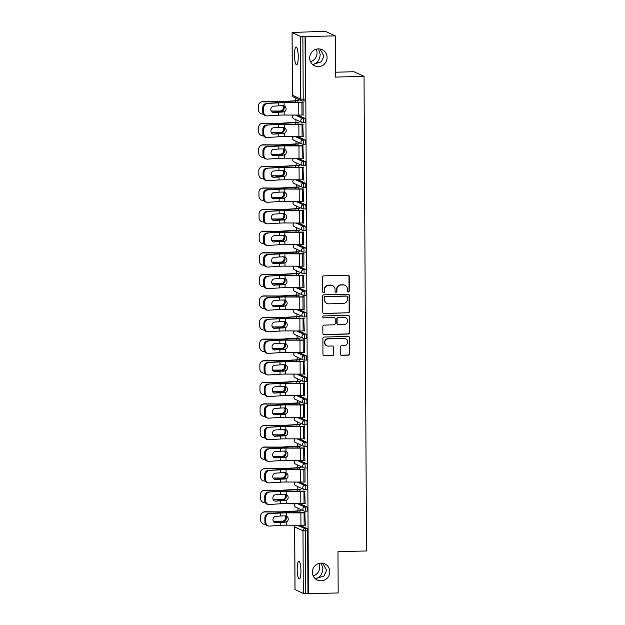 <?xml version="1.0" encoding="UTF-8"?>
<svg xmlns="http://www.w3.org/2000/svg" width="625" height="625" viewBox="0 0 625 625"><rect width="100%" height="100%" fill="white"/><g stroke="black" fill="none" stroke-linecap="round" stroke-linejoin="round"><path stroke-width="0.94" d="M312.469 64.375L313.406 64.305L312.281 64.188M318.43 66.609A8.898 8.656 -65.4 0 1 309.891 56.023A8.898 8.656 -65.4 0 1 322.086 49.656A8.898 8.656 -65.4 0 1 318.43 66.609M315.164 578.586L316.094 578.516L314.969 578.398M321.125 580.82A8.898 8.656 -65.4 0 1 312.578 570.234A8.898 8.656 -65.4 0 1 324.781 563.867A8.898 8.656 -65.4 0 1 321.125 580.82M348.406 291.945A0.953 0.93 114.6 0 0 349.336 290.969L349.258 276.539A1.367 1.328 114.6 0 0 347.922 275.219L323.898 275.859A1.367 1.328 114.6 0 0 322.57 277.25L322.648 291.688A0.953 0.93 114.6 0 0 323.586 292.609A0.953 0.93 114.6 0 0 324.516 291.633L324.508 289.766A4.367 4.25 114.6 0 1 328.75 285.305L330.758 285.25A4.367 4.25 114.6 0 1 335.047 289.484L335.055 291.352A0.953 0.93 114.6 0 0 336 292.281A0.953 0.93 114.6 0 0 336.922 291.305L336.914 289.438A4.367 4.25 114.6 0 1 341.164 284.977L343.164 284.922A4.367 4.25 114.6 0 1 347.461 289.156L347.469 291.023A0.953 0.93 114.6 0 0 348.406 291.945M347.859 291.789A0.953 0.93 114.6 0 0 349.039 290.836L348.969 276.406A1.367 1.328 114.6 0 0 348.344 275.281M323.047 292.445A0.953 0.93 114.6 0 0 324.219 291.5L324.508 289.766M335.453 292.117A0.953 0.93 114.6 0 0 336.633 291.172L336.914 289.438M321.227 563.102L322.875 568.57C322.469 573.977 320.211 577.297 316.094 578.516L323.984 576.016L326.625 570.289L322.75 563.234M318.531 48.891L320.18 54.359C319.773 59.773 317.516 63.086 313.406 64.305L321.297 61.805L323.938 56.078L320.062 49.023M300.93 570.969A8.898 1.859 -91.5 0 0 298.82 561.219A8.898 1.859 -91.5 0 0 297.18 569.258A8.898 1.859 -91.5 0 0 299.297 579.008A8.898 1.859 -91.5 0 0 300.93 570.969M298.242 56.766A8.898 1.859 -91.5 0 0 296.125 47.008A8.898 1.859 -91.5 0 0 294.492 55.047A8.898 1.859 -91.5 0 0 296.602 64.805A8.898 1.859 -91.5 0 0 298.242 56.766M340.258 354.008A1.367 1.328 114.6 0 0 341.602 355.328L348.336 355.148A1.367 1.328 114.6 0 0 349.664 353.758L349.578 337.734A1.367 1.328 114.6 0 0 348.242 336.406L324.219 337.047A1.367 1.328 114.6 0 0 322.891 338.445L322.977 354.469A1.367 1.328 114.6 0 0 324.32 355.797L332.461 355.578A1.367 1.328 114.6 0 0 333.781 354.18L333.75 347.32A1.367 1.328 114.6 0 0 332.406 346L328.367 346.109A3.648 3.555 114.6 0 1 324.867 341.766A3.648 3.555 114.6 0 1 328.336 338.844L344.148 338.422A3.648 3.555 114.6 0 1 347.648 342.758A3.648 3.555 114.6 0 1 344.18 345.688L341.547 345.758A1.367 1.328 114.6 0 0 340.219 347.148L340.258 354.008M292.109 32.562L292.438 95.242L300.727 99.039L300.398 36.352L292.062 32.516L325.211 31.25L335.266 35.852L335.484 77.086L364.031 76.328L366.516 550.953L337.969 551.719L338.18 592.953L308.406 593.75L305.492 36.648L302.875 36.5L303.203 99.188L305.383 99.125L305.055 36.445M335.266 35.852L305.492 36.648M348.117 312.906A1.367 1.328 114.6 0 0 349.445 311.516L349.359 295.492A1.367 1.328 114.6 0 0 348.016 294.164L324 294.805A1.367 1.328 114.6 0 0 322.672 296.203L322.758 312.227A1.367 1.328 114.6 0 0 324.094 313.555L347.82 312.773A1.367 1.328 114.6 0 0 349.148 311.383L349.062 295.352A1.367 1.328 114.6 0 0 348.445 294.227M349.469 316.609L349.555 332.641A1.367 1.328 114.6 0 1 348.227 334.031L324.203 334.672A1.367 1.328 114.6 0 1 322.867 333.352L322.828 326.492A1.367 1.328 114.6 0 1 324.156 325.094L333.898 324.836A1.367 1.328 114.6 0 0 335.227 323.445L335.203 318.891A1.367 1.328 114.6 0 0 333.859 317.57L323.719 317.844A0.953 0.93 114.6 0 1 322.805 316.703A0.953 0.93 114.6 0 1 323.711 315.938L348.125 315.289A1.367 1.328 114.6 0 1 349.469 316.609L349.555 332.641M364.031 76.328L353.977 71.727L335.453 72.219M300.398 36.352L302.875 36.5M308.406 593.75L303.312 593.461L295.023 589.578M316.211 49.219A8.898 8.656 -65.4 0 1 310.508 61.68M318.898 563.43A8.898 8.656 -65.4 0 1 313.203 575.891M297.945 510.883L297.938 508.234M297.836 489.297L297.82 486.648M297.719 467.711L297.711 465.062M297.609 446.125L297.594 443.477M297.492 424.539L297.484 421.891M297.383 402.953L297.367 400.297M297.273 381.359L297.258 378.711M297.156 359.773L297.141 357.125M297.047 338.188L297.031 335.539M296.93 316.602L296.914 313.953M296.82 295.016L296.805 292.367M296.703 273.43L296.688 270.781M296.594 251.844L296.578 249.195M296.477 230.258L296.461 227.609M296.367 208.672L296.352 206.016M296.25 187.078L296.242 184.43M296.141 165.492L296.125 162.844M296.023 143.906L296.016 141.258M295.914 122.32L295.898 119.672M295.797 100.734L295.789 98.086M302.68 102.695L302.68 102.102L303.062 102.273L303.125 115.234M299.711 503.625L307.078 507A2.086 0.438 88.5 0 1 307.531 509.281A2.086 0.438 88.5 0 1 307.148 511.164A2.086 0.438 88.5 0 1 307.102 511.148L305.016 511.211M299.82 525.211L307.195 528.586A2.086 0.438 88.5 0 1 307.641 530.867L305.469 530.922L305.797 593.609M307.969 593.547L307.641 530.867M305.383 99.125A2.086 0.438 88.5 0 1 305 101.016A2.086 0.438 88.5 0 1 304.953 101L302.867 101.063M304.719 491.258L305.164 503.797M299.484 460.453L306.852 463.828A2.086 0.438 88.5 0 1 307.305 466.102A2.086 0.438 88.5 0 1 306.922 467.984A2.086 0.438 88.5 0 1 306.875 467.977L304.789 468.031M304.492 448.086L304.938 460.625M299.258 417.281L306.625 420.656A2.086 0.438 88.5 0 1 307.078 422.93A2.086 0.438 88.5 0 1 306.695 424.812A2.086 0.438 88.5 0 1 306.648 424.805L304.562 424.859M304.266 404.906L304.711 417.453M299.031 374.109L306.398 377.477A2.086 0.438 88.5 0 1 306.852 379.758A2.086 0.438 88.5 0 1 306.469 381.641A2.086 0.438 88.5 0 1 306.422 381.633L304.336 381.688M304.039 361.734L304.484 374.281M298.805 330.93L306.172 334.305A2.086 0.438 88.5 0 1 306.625 336.586A2.086 0.438 88.5 0 1 306.242 338.469A2.086 0.438 88.5 0 1 306.195 338.461L304.109 338.516M303.812 318.562L304.258 331.102M298.578 287.758L305.945 291.133A2.086 0.438 88.5 0 1 306.398 293.406A2.086 0.438 88.5 0 1 306.016 295.297A2.086 0.438 88.5 0 1 305.969 295.281L303.883 295.336M303.586 275.391L304.031 287.93M298.352 244.586L305.719 247.961A2.086 0.438 88.5 0 1 306.172 250.234A2.086 0.438 88.5 0 1 305.789 252.117A2.086 0.438 88.5 0 1 305.742 252.109L303.656 252.164M303.359 232.219L303.805 244.758M298.125 201.414L305.5 204.789A2.086 0.438 88.5 0 1 305.945 207.063A2.086 0.438 88.5 0 1 305.562 208.945A2.086 0.438 88.5 0 1 305.516 208.938L303.43 208.992M303.133 189.039L303.578 201.586M297.898 158.242L305.273 161.609A2.086 0.438 88.5 0 1 305.719 163.891A2.086 0.438 88.5 0 1 305.336 165.773A2.086 0.438 88.5 0 1 305.289 165.766L303.203 165.82M302.906 145.867L303.352 158.414M297.672 115.062L305.047 118.438A2.086 0.438 88.5 0 1 305.492 120.719A2.086 0.438 88.5 0 1 305.109 122.602A2.086 0.438 88.5 0 1 305.062 122.586L302.977 122.648M302.797 124.281L303.242 136.82M297.789 136.648L305.156 140.023A2.086 0.438 88.5 0 1 305.609 142.305A2.086 0.438 88.5 0 1 305.227 144.188A2.086 0.438 88.5 0 1 305.18 144.18L303.094 144.234M303.023 167.453L303.469 180M298.016 179.828L305.383 183.195A2.086 0.438 88.5 0 1 305.836 185.477A2.086 0.438 88.5 0 1 305.453 187.359A2.086 0.438 88.5 0 1 305.406 187.352L303.32 187.406M303.25 210.625L303.695 223.172M298.242 223L305.609 226.375A2.086 0.438 88.5 0 1 306.062 228.648A2.086 0.438 88.5 0 1 305.672 230.531A2.086 0.438 88.5 0 1 305.633 230.523L303.547 230.578M303.469 253.805L303.469 253.211L303.852 253.383L303.922 266.344M298.469 266.172L305.836 269.547A2.086 0.438 88.5 0 1 306.289 271.82A2.086 0.438 88.5 0 1 305.898 273.703A2.086 0.438 88.5 0 1 305.859 273.695L303.773 273.75M303.695 296.977L303.695 296.383L304.078 296.555L304.141 309.516M298.688 309.344L306.062 312.719A2.086 0.438 88.5 0 1 306.516 315A2.086 0.438 88.5 0 1 306.125 316.883A2.086 0.438 88.5 0 1 306.086 316.867L304 316.93M303.922 340.148L303.922 339.555L304.305 339.734L304.367 352.695M298.914 352.523L306.289 355.891A2.086 0.438 88.5 0 1 306.734 358.172A2.086 0.438 88.5 0 1 306.352 360.055A2.086 0.438 88.5 0 1 306.312 360.047L304.227 360.102M304.148 383.32L304.148 382.727L304.531 382.906L304.594 395.867M299.141 395.695L306.516 399.07A2.086 0.438 88.5 0 1 306.961 401.344A2.086 0.438 88.5 0 1 306.578 403.227A2.086 0.438 88.5 0 1 306.539 403.219L304.445 403.273M304.375 426.492L304.375 425.906L304.758 426.078L304.82 439.039M299.367 438.867L306.742 442.242A2.086 0.438 88.5 0 1 307.188 444.516A2.086 0.438 88.5 0 1 306.805 446.398A2.086 0.438 88.5 0 1 306.758 446.391L304.672 446.445M304.602 469.672L304.602 469.078L304.984 469.25L305.047 482.211M299.594 482.039L306.969 485.414A2.086 0.438 88.5 0 1 307.414 487.688A2.086 0.438 88.5 0 1 307.031 489.578A2.086 0.438 88.5 0 1 306.984 489.562L304.898 489.617M304.828 512.844L305.273 525.383M345.008 285.297L344.711 285.164A4.367 4.25 114.6 0 0 342.875 284.789L343.164 284.922M336.625 289.305A4.367 4.25 114.6 0 1 340.867 284.844L342.875 284.789M332.594 285.625L332.305 285.492A4.367 4.25 114.6 0 0 330.461 285.117L330.758 285.25M324.211 289.633A4.367 4.25 114.6 0 1 328.461 285.172L330.461 285.117M323.375 313.359A1.367 1.328 114.6 0 0 323.805 313.414L347.82 312.773M347.5 297.031A0.953 0.93 114.6 0 0 346.562 296.109L325.477 296.672A0.953 0.93 114.6 0 0 324.547 297.648L324.555 299.617A4.367 4.25 114.6 0 0 328.852 303.844L343.258 303.461A4.367 4.25 114.6 0 0 347.508 299L347.5 297.031M346.961 296.188L346.672 296.055A0.953 0.93 114.6 0 0 346.266 295.977L346.562 296.109M327.008 303.477L326.719 303.336A4.367 4.25 114.6 0 1 324.266 299.484L324.25 297.508A0.953 0.93 114.6 0 1 325.18 296.539L346.266 295.977M323.492 334.477A1.367 1.328 114.6 0 0 323.914 334.539L347.93 333.898A1.367 1.328 114.6 0 0 349.258 332.5M334.438 317.688L334.141 317.555A1.367 1.328 114.6 0 0 333.57 317.438L323.719 317.844M344.008 324.57A3.648 3.555 114.6 0 0 345.508 317.609A3.648 3.555 114.6 0 0 343.969 317.297L338.398 317.445A1.367 1.328 114.6 0 0 337.07 318.844L337.094 323.391A1.367 1.328 114.6 0 0 338.438 324.719L344.008 324.57M345.508 317.609L345.211 317.477A3.648 3.555 114.6 0 0 343.672 317.164L343.969 317.297M337.859 324.602L337.57 324.461A1.367 1.328 114.6 0 1 336.797 323.258L336.773 318.711A1.367 1.328 114.6 0 1 338.102 317.312L343.672 317.164M349.18 316.477A1.367 1.328 114.6 0 0 348.555 315.344M345.688 338.734L345.391 338.602A3.648 3.555 114.6 0 0 343.852 338.281L344.148 338.422M326.828 345.797L326.539 345.664A3.648 3.555 114.6 0 1 328.039 338.711L343.852 338.281M323.602 355.602A1.367 1.328 114.6 0 0 324.023 355.656L332.164 355.445A1.367 1.328 114.6 0 0 333.492 354.047L333.453 347.188A1.367 1.328 114.6 0 0 332.828 346.062M340.883 355.141A1.367 1.328 114.6 0 0 341.305 355.195L348.047 355.016A1.367 1.328 114.6 0 0 349.375 353.625L349.289 337.594A1.367 1.328 114.6 0 0 348.664 336.469M271.133 111.016L276.102 111.047A9.32 0.93 -0.3 0 0 279.164 111.016A9.32 0.93 -0.3 0 0 280.539 110.969L281.672 110.656A3.195 2.797 100 0 0 283.367 107.625A3.195 2.797 100 0 0 282.758 105.703M283.562 105.758A3.195 2.797 -80 0 1 284.234 107.781A3.195 2.797 -80 0 1 282.539 110.812L281.414 111.125A11.125 1.109 179.7 0 1 279.547 111.195A11.125 1.109 179.7 0 1 275.891 111.227L271.227 111.195M297.859 102.57L297.852 100.852A9.32 0.93 -0.3 0 0 295.344 100.953L282.492 101.727A11.125 1.109 179.7 0 1 279.5 101.852A11.125 1.109 179.7 0 1 275.844 101.891L262.609 101.797A4.172 4.125 -130.2 0 0 259.938 102.758L260.148 102.578A4.172 4.125 49.8 0 1 262.82 101.617L276.055 101.703A9.32 0.93 -0.3 0 0 279.117 101.68A9.32 0.93 -0.3 0 0 281.625 101.57L294.477 100.805A11.125 1.109 179.7 0 1 297.469 100.68L298.961 100.633M259.938 102.758A4.172 4.125 -130.2 0 0 258.484 105.922L258.508 109.938A4.172 4.125 -130.2 0 0 262.672 114.117L263.336 114.117M273.562 112.555A3.195 2.727 -80.9 0 1 273.039 112.523A3.195 2.727 -80.9 0 1 270.805 109.547A3.195 2.727 -80.9 0 1 273.523 106.187L278.625 105.852A9.32 0.93 179.7 0 1 281.477 105.727A9.32 0.93 179.7 0 1 282.898 105.695L284.148 105.945A3.195 3.172 37.2 0 1 284.18 111.805L283.07 111.883A11.125 1.109 -0.3 0 0 281.133 111.914A11.125 1.109 -0.3 0 0 277.727 112.07L273.562 112.555L278.664 112.219A9.32 0.93 179.7 0 1 281.516 112.094A9.32 0.93 179.7 0 1 282.93 112.062M267.203 103.625A4.172 3.555 99.1 0 0 263.648 108.008L262.719 107.859A4.172 3.555 -80.9 0 1 266.266 103.477L278.609 102.875A9.32 0.93 179.7 0 1 281.461 102.75A9.32 0.93 179.7 0 1 284.133 102.719L298.734 102.75A11.125 1.109 -0.3 0 0 301.922 102.711L303.062 102.688M302.68 102.508L301.547 102.539A9.32 0.93 179.7 0 1 298.875 102.57L284.273 102.539A11.125 1.109 -0.3 0 0 281.086 102.578A11.125 1.109 -0.3 0 0 277.68 102.727L266.266 103.477M263.648 108.008L263.672 112.023A4.172 3.555 99.1 0 0 266.586 115.906A4.172 3.555 99.1 0 0 267.266 115.938L278.68 115.195A9.32 0.93 179.7 0 1 281.531 115.062A9.32 0.93 179.7 0 1 284.195 115.031L298.797 115.07A11.125 1.109 -0.3 0 0 301.992 115.031L303.125 115M283.07 111.883L284.32 111.625A3.195 3.172 -142.8 0 0 285.531 110.719M266.586 115.906L265.648 115.758A4.172 3.555 -80.9 0 1 262.734 111.875L263.672 112.023M262.719 107.859L262.734 111.875M271.242 132.602L276.219 132.633A9.32 0.93 -0.3 0 0 279.281 132.602A9.32 0.93 -0.3 0 0 280.648 132.555L281.789 132.242A3.195 2.797 100 0 0 283.484 129.211A3.195 2.797 100 0 0 282.875 127.289M283.672 127.352A3.195 2.797 -80 0 1 284.352 129.367A3.195 2.797 -80 0 1 282.656 132.398L281.523 132.711A11.125 1.109 179.7 0 1 279.664 132.781A11.125 1.109 179.7 0 1 276 132.812L271.336 132.781M297.969 124.156L297.961 122.438A9.32 0.93 -0.3 0 0 295.453 122.547L282.609 123.312A11.125 1.109 179.7 0 1 279.609 123.438A11.125 1.109 179.7 0 1 275.953 123.477L262.719 123.383A4.172 4.125 -130.2 0 0 260.047 124.352L260.266 124.164A4.172 4.125 49.8 0 1 262.93 123.203L276.164 123.297A9.32 0.93 -0.3 0 0 279.234 123.266A9.32 0.93 -0.3 0 0 281.742 123.156L294.586 122.391A11.125 1.109 179.7 0 1 297.586 122.266L299.07 122.227M260.047 124.352A4.172 4.125 -130.2 0 0 258.594 127.508L258.617 131.523A4.172 4.125 -130.2 0 0 262.781 135.703L263.453 135.703M271.359 154.188L276.328 154.219A9.32 0.93 -0.3 0 0 279.391 154.188A9.32 0.93 -0.3 0 0 280.766 154.141L281.898 153.828A3.195 2.797 100 0 0 283.594 150.797A3.195 2.797 100 0 0 282.984 148.875M283.781 148.938A3.195 2.797 -80 0 1 284.461 150.953A3.195 2.797 -80 0 1 282.766 153.984L281.641 154.297A11.125 1.109 179.7 0 1 279.773 154.367A11.125 1.109 179.7 0 1 276.117 154.398L271.453 154.367M298.086 145.742L298.078 144.023A9.32 0.93 -0.3 0 0 295.57 144.133L282.719 144.898A11.125 1.109 179.7 0 1 279.727 145.023A11.125 1.109 179.7 0 1 276.07 145.062L262.828 144.969A4.172 4.125 -130.2 0 0 260.164 145.938L260.375 145.758A4.172 4.125 49.8 0 1 263.047 144.789L276.281 144.883A9.32 0.93 -0.3 0 0 279.344 144.852A9.32 0.93 -0.3 0 0 281.852 144.742L294.703 143.977A11.125 1.109 179.7 0 1 297.695 143.852L299.18 143.812M260.164 145.938A4.172 4.125 -130.2 0 0 258.711 149.094L258.734 153.109A4.172 4.125 -130.2 0 0 262.898 157.289L263.562 157.289M271.469 175.773L276.445 175.805A9.32 0.93 -0.3 0 0 279.508 175.781A9.32 0.93 -0.3 0 0 280.875 175.727L282.016 175.414A3.195 2.797 100 0 0 283.703 172.383A3.195 2.797 100 0 0 283.102 170.461M283.898 170.523A3.195 2.797 -80 0 1 284.578 172.539A3.195 2.797 -80 0 1 282.883 175.57L281.75 175.883A11.125 1.109 179.7 0 1 279.891 175.953A11.125 1.109 179.7 0 1 276.227 175.984L271.562 175.953M298.195 167.328L298.188 165.609A9.32 0.93 -0.3 0 0 295.68 165.719L282.836 166.484A11.125 1.109 179.7 0 1 279.836 166.609A11.125 1.109 179.7 0 1 276.18 166.648L262.945 166.562A4.172 4.125 -130.2 0 0 260.273 167.523L260.492 167.344A4.172 4.125 49.8 0 1 263.156 166.375L276.391 166.469A9.32 0.93 -0.3 0 0 279.461 166.438A9.32 0.93 -0.3 0 0 281.969 166.328L294.812 165.562A11.125 1.109 179.7 0 1 297.805 165.438L299.297 165.398M260.273 167.523A4.172 4.125 -130.2 0 0 258.82 170.68L258.844 174.695A4.172 4.125 -130.2 0 0 263.008 178.875L263.68 178.883M271.586 197.359L276.555 197.391A9.32 0.93 -0.3 0 0 279.617 197.367A9.32 0.93 -0.3 0 0 280.992 197.32L282.125 197.008A3.195 2.797 100 0 0 283.82 193.977A3.195 2.797 100 0 0 283.211 192.047M284.008 192.109A3.195 2.797 -80 0 1 284.688 194.125A3.195 2.797 -80 0 1 282.992 197.156L281.867 197.469A11.125 1.109 179.7 0 1 280 197.539A11.125 1.109 179.7 0 1 276.344 197.578L271.68 197.547M298.312 188.914L298.305 187.195A9.32 0.93 -0.3 0 0 295.797 187.305L282.945 188.07A11.125 1.109 179.7 0 1 279.953 188.195A11.125 1.109 179.7 0 1 276.289 188.234L263.055 188.148A4.172 4.125 -130.2 0 0 260.391 189.109L260.602 188.93A4.172 4.125 49.8 0 1 263.273 187.969L276.508 188.055A9.32 0.93 -0.3 0 0 279.57 188.023A9.32 0.93 -0.3 0 0 282.078 187.914L294.93 187.148A11.125 1.109 179.7 0 1 297.922 187.023L299.406 186.984M260.391 189.109A4.172 4.125 -130.2 0 0 258.938 192.266L258.961 196.281A4.172 4.125 -130.2 0 0 263.125 200.461L263.789 200.469M271.695 218.945L276.672 218.984A9.32 0.93 -0.3 0 0 279.734 218.953A9.32 0.93 -0.3 0 0 281.102 218.906L282.242 218.594A3.195 2.797 100 0 0 283.93 215.562A3.195 2.797 100 0 0 283.328 213.633M284.125 213.695A3.195 2.797 -80 0 1 284.797 215.711A3.195 2.797 -80 0 1 283.109 218.742L281.977 219.055A11.125 1.109 179.7 0 1 280.117 219.125A11.125 1.109 179.7 0 1 276.453 219.164L271.789 219.133M298.422 210.5L298.414 208.781A9.32 0.93 -0.3 0 0 295.906 208.891L283.062 209.656A11.125 1.109 179.7 0 1 280.062 209.781A11.125 1.109 179.7 0 1 276.406 209.82L263.172 209.734A4.172 4.125 -130.2 0 0 260.5 210.695L260.719 210.516A4.172 4.125 49.8 0 1 263.383 209.555L276.617 209.641A9.32 0.93 -0.3 0 0 279.688 209.609A9.32 0.93 -0.3 0 0 282.195 209.508L295.039 208.734A11.125 1.109 179.7 0 1 298.031 208.609L299.523 208.57M260.5 210.695A4.172 4.125 -130.2 0 0 259.047 213.859L259.07 217.867A4.172 4.125 -130.2 0 0 263.234 222.047L263.906 222.055M273.672 134.141A3.195 2.727 -80.9 0 1 273.148 134.117A3.195 2.727 -80.9 0 1 270.922 131.133A3.195 2.727 -80.9 0 1 273.641 127.773L278.742 127.438A9.32 0.93 179.7 0 1 281.594 127.312A9.32 0.93 179.7 0 1 283.008 127.281L284.266 127.531A3.195 3.172 37.2 0 1 284.297 133.391L283.18 133.469A11.125 1.109 -0.3 0 0 281.242 133.5A11.125 1.109 -0.3 0 0 277.836 133.656L273.672 134.141L278.773 133.805A9.32 0.93 179.7 0 1 281.625 133.68A9.32 0.93 179.7 0 1 283.039 133.648M267.312 125.211A4.172 3.555 99.1 0 0 263.766 129.594L262.828 129.445A4.172 3.555 -80.9 0 1 266.383 125.063L278.727 124.461A9.32 0.93 179.7 0 1 281.578 124.336A9.32 0.93 179.7 0 1 284.25 124.305L298.852 124.336A11.125 1.109 -0.3 0 0 302.039 124.305L303.172 124.273M302.797 124.094L301.656 124.125A9.32 0.93 179.7 0 1 298.984 124.156L284.383 124.125A11.125 1.109 -0.3 0 0 281.195 124.164A11.125 1.109 -0.3 0 0 277.789 124.312L266.383 125.063M263.766 129.594L263.781 133.609A4.172 3.555 99.1 0 0 266.695 137.492A4.172 3.555 99.1 0 0 267.375 137.523L278.789 136.781A9.32 0.93 179.7 0 1 281.641 136.648A9.32 0.93 179.7 0 1 284.312 136.617L298.914 136.656A11.125 1.109 -0.3 0 0 302.102 136.617L303.242 136.586M283.18 133.469L284.43 133.211A3.195 3.172 -142.8 0 0 285.648 132.305M266.695 137.492L265.766 137.344A4.172 3.555 -80.9 0 1 262.852 133.461L263.781 133.609M262.828 129.445L262.852 133.461M273.789 155.727A3.195 2.727 -80.9 0 1 273.266 155.703A3.195 2.727 -80.9 0 1 271.031 152.719A3.195 2.727 -80.9 0 1 273.75 149.359L278.852 149.023A9.32 0.93 179.7 0 1 281.703 148.898A9.32 0.93 179.7 0 1 283.125 148.875L284.375 149.117A3.195 3.172 37.2 0 1 284.406 154.977L283.289 155.055A11.125 1.109 -0.3 0 0 281.359 155.086A11.125 1.109 -0.3 0 0 277.953 155.242L273.789 155.727L278.891 155.391A9.32 0.93 179.7 0 1 281.742 155.266A9.32 0.93 179.7 0 1 283.156 155.234M267.43 146.797A4.172 3.555 99.1 0 0 263.875 151.18L262.945 151.031A4.172 3.555 -80.9 0 1 266.492 146.648L278.836 146.055A9.32 0.93 179.7 0 1 281.688 145.922A9.32 0.93 179.7 0 1 284.359 145.891L298.961 145.93A11.125 1.109 -0.3 0 0 302.148 145.891L303.289 145.859M302.906 145.68L301.766 145.711A9.32 0.93 179.7 0 1 299.102 145.742L284.5 145.711A11.125 1.109 -0.3 0 0 281.305 145.75A11.125 1.109 -0.3 0 0 277.906 145.898L266.492 146.648M263.875 151.18L263.898 155.195A4.172 3.555 99.1 0 0 266.812 159.078A4.172 3.555 99.1 0 0 267.492 159.109L278.898 158.367A9.32 0.93 179.7 0 1 281.758 158.242A9.32 0.93 179.7 0 1 284.422 158.203L299.023 158.242A11.125 1.109 -0.3 0 0 302.211 158.203L303.352 158.172M283.289 155.055L284.547 154.797A3.195 3.172 -142.8 0 0 285.758 153.891M266.812 159.078L265.875 158.93A4.172 3.555 -80.9 0 1 262.961 155.047L263.898 155.195M262.945 151.031L262.961 155.047M273.898 177.312A3.195 2.727 -80.9 0 1 273.375 177.289A3.195 2.727 -80.9 0 1 271.141 174.305A3.195 2.727 -80.9 0 1 273.867 170.945L278.969 170.609A9.32 0.93 179.7 0 1 281.82 170.484A9.32 0.93 179.7 0 1 283.234 170.461L284.492 170.703A3.195 3.172 37.2 0 1 284.523 176.562L283.406 176.641A11.125 1.109 -0.3 0 0 281.469 176.68A11.125 1.109 -0.3 0 0 278.062 176.828L273.898 177.312L279 176.977A9.32 0.93 179.7 0 1 281.852 176.852A9.32 0.93 179.7 0 1 283.266 176.82M267.539 168.383A4.172 3.555 99.1 0 0 263.992 172.766L263.055 172.617A4.172 3.555 -80.9 0 1 266.609 168.234L278.953 167.641A9.32 0.93 179.7 0 1 281.805 167.508A9.32 0.93 179.7 0 1 284.477 167.477L299.078 167.516A11.125 1.109 -0.3 0 0 302.266 167.477L303.398 167.445M303.016 167.273L301.883 167.297A9.32 0.93 179.7 0 1 299.211 167.336L284.609 167.297A11.125 1.109 -0.3 0 0 281.422 167.336A11.125 1.109 -0.3 0 0 278.016 167.484L266.609 168.234M263.992 172.766L264.008 176.781A4.172 3.555 99.1 0 0 266.922 180.664A4.172 3.555 99.1 0 0 267.602 180.703L279.016 179.953A9.32 0.93 179.7 0 1 281.867 179.828A9.32 0.93 179.7 0 1 284.539 179.797L299.141 179.828A11.125 1.109 -0.3 0 0 302.328 179.789L303.461 179.758M283.406 176.641L284.656 176.383A3.195 3.172 -142.8 0 0 285.875 175.477M266.922 180.664L265.992 180.516A4.172 3.555 -80.9 0 1 263.078 176.633L264.008 176.781M263.055 172.617L263.078 176.633M274.016 198.898A3.195 2.727 -80.9 0 1 273.492 198.875A3.195 2.727 -80.9 0 1 271.258 195.898A3.195 2.727 -80.9 0 1 273.977 192.531L279.078 192.203A9.32 0.93 179.7 0 1 281.93 192.07A9.32 0.93 179.7 0 1 283.344 192.047L284.602 192.297A3.195 3.172 37.2 0 1 284.633 198.148L283.516 198.227A11.125 1.109 -0.3 0 0 281.586 198.266A11.125 1.109 -0.3 0 0 278.18 198.414L273.078 198.75L279.109 198.562A9.32 0.93 179.7 0 1 281.961 198.438A9.32 0.93 179.7 0 1 283.383 198.414M267.656 189.969A4.172 3.555 99.1 0 0 264.102 194.359L263.172 194.203A4.172 3.555 -80.9 0 1 266.719 189.82L279.062 189.227A9.32 0.93 179.7 0 1 281.914 189.094A9.32 0.93 179.7 0 1 284.586 189.062L299.188 189.102A11.125 1.109 -0.3 0 0 302.375 189.062L303.516 189.031M303.133 188.859L301.992 188.891A9.32 0.93 179.7 0 1 299.328 188.922L284.727 188.883A11.125 1.109 -0.3 0 0 281.531 188.922A11.125 1.109 -0.3 0 0 278.133 189.078L266.719 189.82M264.102 194.359L264.125 198.367A4.172 3.555 99.1 0 0 267.039 202.258A4.172 3.555 99.1 0 0 267.719 202.289L279.125 201.539A9.32 0.93 179.7 0 1 281.977 201.414A9.32 0.93 179.7 0 1 284.648 201.383L299.25 201.414A11.125 1.109 -0.3 0 0 302.438 201.375L303.578 201.344M283.516 198.227L284.773 197.969A3.195 3.172 -142.8 0 0 285.984 197.062M267.039 202.258L266.102 202.102A4.172 3.555 -80.9 0 1 263.188 198.219L264.125 198.367M263.172 194.203L263.188 198.219M274.125 220.484A3.195 2.727 -80.9 0 1 273.602 220.461A3.195 2.727 -80.9 0 1 271.367 217.484A3.195 2.727 -80.9 0 1 274.094 214.117L279.195 213.789A9.32 0.93 179.7 0 1 282.047 213.656A9.32 0.93 179.7 0 1 283.461 213.633L284.719 213.883A3.195 3.172 37.2 0 1 284.75 219.734L283.633 219.812A11.125 1.109 -0.3 0 0 281.695 219.852A11.125 1.109 -0.3 0 0 278.289 220L274.125 220.484L279.227 220.148A9.32 0.93 179.7 0 1 282.078 220.023A9.32 0.93 179.7 0 1 283.492 220M267.766 211.555A4.172 3.555 99.1 0 0 264.219 215.945L263.281 215.789A4.172 3.555 -80.9 0 1 266.828 211.406L279.18 210.812A9.32 0.93 179.7 0 1 282.031 210.68A9.32 0.93 179.7 0 1 284.695 210.648L299.297 210.688A11.125 1.109 -0.3 0 0 302.492 210.648L303.625 210.617M303.242 210.445L302.109 210.477A9.32 0.93 179.7 0 1 299.438 210.508L284.836 210.469A11.125 1.109 -0.3 0 0 281.648 210.508A11.125 1.109 -0.3 0 0 278.242 210.664L266.828 211.406M264.219 215.945L264.234 219.953A4.172 3.555 99.1 0 0 267.148 223.844A4.172 3.555 99.1 0 0 267.828 223.875L279.242 223.125A9.32 0.93 179.7 0 1 282.094 223A9.32 0.93 179.7 0 1 284.766 222.969L299.367 223A11.125 1.109 -0.3 0 0 302.555 222.961L303.688 222.93M283.633 219.812L284.883 219.555A3.195 3.172 -142.8 0 0 286.094 218.648M267.148 223.844L266.219 223.695A4.172 3.555 -80.9 0 1 263.305 219.805L264.234 219.953M263.281 215.789L263.305 219.805M271.805 240.531L276.781 240.57A9.32 0.93 -0.3 0 0 279.844 240.539A9.32 0.93 -0.3 0 0 281.219 240.492L282.352 240.18A3.195 2.797 100 0 0 284.047 237.148A3.195 2.797 100 0 0 283.438 235.219M284.234 235.281A3.195 2.797 -80 0 1 284.914 237.297A3.195 2.797 -80 0 1 283.219 240.328L282.094 240.648A11.125 1.109 179.7 0 1 280.227 240.711A11.125 1.109 179.7 0 1 276.57 240.75L271.898 240.719M298.539 232.094L298.531 230.367A9.32 0.93 -0.3 0 0 296.023 230.477L283.172 231.242A11.125 1.109 179.7 0 1 280.18 231.375A11.125 1.109 179.7 0 1 276.516 231.406L263.281 231.32A4.172 4.125 -130.2 0 0 260.617 232.281L260.828 232.102A4.172 4.125 49.8 0 1 263.5 231.141L276.734 231.227A9.32 0.93 -0.3 0 0 279.797 231.195A9.32 0.93 -0.3 0 0 282.305 231.094L295.156 230.32A11.125 1.109 179.7 0 1 298.148 230.195L299.633 230.156M260.617 232.281A4.172 4.125 -130.2 0 0 259.164 235.445L259.188 239.453A4.172 4.125 -130.2 0 0 263.352 243.633L264.016 243.641M274.242 242.07A3.195 2.727 -80.9 0 1 273.719 242.047A3.195 2.727 -80.9 0 1 271.484 239.07A3.195 2.727 -80.9 0 1 274.203 235.703L279.305 235.375A9.32 0.93 179.7 0 1 282.156 235.242A9.32 0.93 179.7 0 1 283.57 235.219L284.828 235.469A3.195 3.172 37.2 0 1 284.859 241.328L283.742 241.398A11.125 1.109 -0.3 0 0 281.812 241.438A11.125 1.109 -0.3 0 0 278.406 241.586L273.305 241.922L279.336 241.742A9.32 0.93 179.7 0 1 282.188 241.609A9.32 0.93 179.7 0 1 283.609 241.586M267.883 233.141A4.172 3.555 99.1 0 0 264.328 237.531L263.398 237.383A4.172 3.555 -80.9 0 1 266.945 232.992L279.289 232.398A9.32 0.93 179.7 0 1 282.141 232.273A9.32 0.93 179.7 0 1 284.812 232.234L299.414 232.273A11.125 1.109 -0.3 0 0 302.602 232.234L303.742 232.203M303.359 232.031L302.219 232.063A9.32 0.93 179.7 0 1 299.555 232.094L284.953 232.055A11.125 1.109 -0.3 0 0 281.758 232.094A11.125 1.109 -0.3 0 0 278.359 232.25L266.945 232.992M264.328 237.531L264.352 241.539A4.172 3.555 99.1 0 0 267.266 245.43A4.172 3.555 99.1 0 0 267.945 245.461L279.352 244.711A9.32 0.93 179.7 0 1 282.203 244.586A9.32 0.93 179.7 0 1 284.875 244.555L299.477 244.586A11.125 1.109 -0.3 0 0 302.664 244.547L303.805 244.523M283.742 241.398L285 241.141A3.195 3.172 -142.8 0 0 286.211 240.234M267.266 245.43L266.328 245.281A4.172 3.555 -80.9 0 1 263.414 241.391L264.352 241.539M263.398 237.383L263.414 241.391M271.922 262.125L276.891 262.156A9.32 0.93 -0.3 0 0 279.961 262.125A9.32 0.93 -0.3 0 0 281.328 262.078L282.469 261.766A3.195 2.797 100 0 0 284.156 258.734A3.195 2.797 100 0 0 283.555 256.805M284.352 256.867A3.195 2.797 -80 0 1 285.023 258.891A3.195 2.797 -80 0 1 283.336 261.922L282.203 262.234A11.125 1.109 179.7 0 1 280.344 262.297A11.125 1.109 179.7 0 1 276.68 262.336L272.016 262.305M298.648 253.68L298.641 251.961A9.32 0.93 -0.3 0 0 296.133 252.062L283.289 252.828A11.125 1.109 179.7 0 1 280.289 252.961A11.125 1.109 179.7 0 1 276.633 252.992L263.398 252.906A4.172 4.125 -130.2 0 0 260.727 253.867L260.945 253.688A4.172 4.125 49.8 0 1 263.609 252.727L276.844 252.813A9.32 0.93 -0.3 0 0 279.906 252.781A9.32 0.93 -0.3 0 0 282.422 252.68L295.266 251.906A11.125 1.109 179.7 0 1 298.258 251.781L299.75 251.742M260.727 253.867A4.172 4.125 -130.2 0 0 259.273 257.031L259.297 261.039A4.172 4.125 -130.2 0 0 263.461 265.219L264.133 265.227M274.352 263.656A3.195 2.727 -80.9 0 1 273.828 263.633A3.195 2.727 -80.9 0 1 271.594 260.656A3.195 2.727 -80.9 0 1 274.32 257.297L279.422 256.961A9.32 0.93 179.7 0 1 282.273 256.836A9.32 0.93 179.7 0 1 283.688 256.805L284.945 257.055A3.195 3.172 37.2 0 1 284.977 262.914L283.859 262.992A11.125 1.109 -0.3 0 0 281.922 263.023A11.125 1.109 -0.3 0 0 278.516 263.172L273.414 263.508L279.453 263.328A9.32 0.93 179.7 0 1 282.305 263.195A9.32 0.93 179.7 0 1 283.719 263.172M267.992 254.734A4.172 3.555 99.1 0 0 264.445 259.117L263.508 258.969A4.172 3.555 -80.9 0 1 267.055 254.578L279.406 253.984A9.32 0.93 179.7 0 1 282.258 253.859A9.32 0.93 179.7 0 1 284.922 253.828L299.523 253.859A11.125 1.109 -0.3 0 0 302.719 253.82L303.852 253.789M303.469 253.617L302.336 253.648A9.32 0.93 179.7 0 1 299.664 253.68L285.062 253.641A11.125 1.109 -0.3 0 0 281.875 253.68A11.125 1.109 -0.3 0 0 278.469 253.836L267.055 254.578M264.445 259.117L264.461 263.133A4.172 3.555 99.1 0 0 267.375 267.016A4.172 3.555 99.1 0 0 268.055 267.047L279.469 266.297A9.32 0.93 179.7 0 1 282.32 266.172A9.32 0.93 179.7 0 1 284.992 266.141L299.594 266.172A11.125 1.109 -0.3 0 0 302.781 266.141L303.914 266.109M283.859 262.992L285.109 262.734A3.195 3.172 -142.8 0 0 286.32 261.82M267.375 267.016L266.438 266.867A4.172 3.555 -80.9 0 1 263.531 262.977L264.461 263.133M263.508 258.969L263.531 262.977M272.031 283.711L277.008 283.742A9.32 0.93 -0.3 0 0 280.07 283.711A9.32 0.93 -0.3 0 0 281.445 283.664L282.578 283.352A3.195 2.797 100 0 0 284.273 280.32A3.195 2.797 100 0 0 283.664 278.391M284.461 278.453A3.195 2.797 -80 0 1 285.141 280.477A3.195 2.797 -80 0 1 283.445 283.508L282.312 283.82A11.125 1.109 179.7 0 1 280.453 283.883A11.125 1.109 179.7 0 1 276.797 283.922L272.125 283.891M298.766 275.266L298.758 273.547A9.32 0.93 -0.3 0 0 296.25 273.648L283.398 274.422A11.125 1.109 179.7 0 1 280.406 274.547A11.125 1.109 179.7 0 1 276.742 274.578L263.508 274.492A4.172 4.125 -130.2 0 0 260.844 275.453L261.055 275.273A4.172 4.125 49.8 0 1 263.727 274.312L276.961 274.398A9.32 0.93 -0.3 0 0 280.023 274.367A9.32 0.93 -0.3 0 0 282.531 274.266L295.375 273.5A11.125 1.109 179.7 0 1 298.375 273.367L299.859 273.328M260.844 275.453A4.172 4.125 -130.2 0 0 259.391 278.617L259.406 282.633A4.172 4.125 -130.2 0 0 263.578 286.805L264.242 286.812M274.461 285.242A3.195 2.727 -80.9 0 1 273.945 285.219A3.195 2.727 -80.9 0 1 271.711 282.242A3.195 2.727 -80.9 0 1 274.43 278.883L279.531 278.547A9.32 0.93 179.7 0 1 282.383 278.422A9.32 0.93 179.7 0 1 283.797 278.391L285.055 278.641A3.195 3.172 37.2 0 1 285.086 284.5L283.969 284.578A11.125 1.109 -0.3 0 0 282.039 284.609A11.125 1.109 -0.3 0 0 278.633 284.766L273.531 285.094L279.562 284.914A9.32 0.93 179.7 0 1 282.414 284.781A9.32 0.93 179.7 0 1 283.836 284.758M268.102 276.32A4.172 3.555 99.1 0 0 264.555 280.703L263.617 280.555A4.172 3.555 -80.9 0 1 267.172 276.172L279.516 275.57A9.32 0.93 179.7 0 1 282.367 275.445A9.32 0.93 179.7 0 1 285.039 275.414L299.641 275.445A11.125 1.109 -0.3 0 0 302.828 275.406L303.969 275.375M303.586 275.203L302.445 275.234A9.32 0.93 179.7 0 1 299.773 275.266L285.172 275.234A11.125 1.109 -0.3 0 0 281.984 275.266A11.125 1.109 -0.3 0 0 278.578 275.422L267.172 276.172M264.555 280.703L264.578 284.719A4.172 3.555 99.1 0 0 267.492 288.602A4.172 3.555 99.1 0 0 268.172 288.633L279.578 287.891A9.32 0.93 179.7 0 1 282.43 287.758A9.32 0.93 179.7 0 1 285.102 287.727L299.703 287.766A11.125 1.109 -0.3 0 0 302.891 287.727L304.031 287.695M283.969 284.578L285.227 284.32A3.195 3.172 -142.8 0 0 286.438 283.406M267.492 288.602L266.555 288.453A4.172 3.555 -80.9 0 1 263.641 284.562L264.578 284.719M263.617 280.555L263.641 284.562M272.148 305.297L277.117 305.328A9.32 0.93 -0.3 0 0 280.188 305.297A9.32 0.93 -0.3 0 0 281.555 305.25L282.695 304.938A3.195 2.797 100 0 0 284.383 301.906A3.195 2.797 100 0 0 283.781 299.984M284.578 300.039A3.195 2.797 -80 0 1 285.25 302.062A3.195 2.797 -80 0 1 283.562 305.094L282.43 305.406A11.125 1.109 179.7 0 1 280.562 305.469A11.125 1.109 179.7 0 1 276.906 305.508L272.242 305.477M298.875 296.852L298.867 295.133A9.32 0.93 -0.3 0 0 296.359 295.234L283.516 296.008A11.125 1.109 179.7 0 1 280.516 296.133A11.125 1.109 179.7 0 1 276.859 296.172L263.625 296.078A4.172 4.125 -130.2 0 0 260.953 297.039L261.164 296.859A4.172 4.125 49.8 0 1 263.836 295.898L277.07 295.984A9.32 0.93 -0.3 0 0 280.133 295.961A9.32 0.93 -0.3 0 0 282.648 295.852L295.492 295.086A11.125 1.109 179.7 0 1 298.484 294.953L299.977 294.914M260.953 297.039A4.172 4.125 -130.2 0 0 259.5 300.203L259.523 304.219A4.172 4.125 -130.2 0 0 263.688 308.398L264.359 308.398M274.578 306.836A3.195 2.727 -80.9 0 1 274.055 306.805A3.195 2.727 -80.9 0 1 271.82 303.828A3.195 2.727 -80.9 0 1 274.547 300.469L279.648 300.133A9.32 0.93 179.7 0 1 282.5 300.008A9.32 0.93 179.7 0 1 283.914 299.977L285.172 300.227A3.195 3.172 37.2 0 1 285.195 306.086L284.086 306.164A11.125 1.109 -0.3 0 0 282.148 306.195A11.125 1.109 -0.3 0 0 278.742 306.352L274.578 306.836L279.68 306.5A9.32 0.93 179.7 0 1 282.531 306.367A9.32 0.93 179.7 0 1 283.945 306.344M268.219 297.906A4.172 3.555 99.1 0 0 264.672 302.289L263.734 302.141A4.172 3.555 -80.9 0 1 267.281 297.758L279.633 297.156A9.32 0.93 179.7 0 1 282.484 297.031A9.32 0.93 179.7 0 1 285.148 297L299.75 297.031A11.125 1.109 -0.3 0 0 302.938 296.992L304.078 296.969M303.695 296.789L302.562 296.82A9.32 0.93 179.7 0 1 299.891 296.852L285.289 296.82A11.125 1.109 -0.3 0 0 282.102 296.859A11.125 1.109 -0.3 0 0 278.695 297.008L267.281 297.758M264.672 302.289L264.688 306.305A4.172 3.555 99.1 0 0 267.602 310.188A4.172 3.555 99.1 0 0 268.281 310.219L279.695 309.477A9.32 0.93 179.7 0 1 282.547 309.344A9.32 0.93 179.7 0 1 285.219 309.312L299.82 309.352A11.125 1.109 -0.3 0 0 303.008 309.312L304.141 309.281M284.086 306.164L285.336 305.906A3.195 3.172 -142.8 0 0 286.547 305M267.602 310.188L266.664 310.039A4.172 3.555 -80.9 0 1 263.758 306.156L264.688 306.305M263.734 302.141L263.758 306.156M272.258 326.883L277.234 326.914A9.32 0.93 -0.3 0 0 280.297 326.883A9.32 0.93 -0.3 0 0 281.664 326.836L282.805 326.523A3.195 2.797 100 0 0 284.5 323.492A3.195 2.797 100 0 0 283.891 321.57M284.688 321.633A3.195 2.797 -80 0 1 285.367 323.648A3.195 2.797 -80 0 1 283.672 326.68L282.539 326.992A11.125 1.109 179.7 0 1 280.68 327.062A11.125 1.109 179.7 0 1 277.023 327.094L272.352 327.062M298.992 318.438L298.984 316.719A9.32 0.93 -0.3 0 0 296.469 316.82L283.625 317.594A11.125 1.109 179.7 0 1 280.633 317.719A11.125 1.109 179.7 0 1 276.969 317.758L263.734 317.664A4.172 4.125 -130.2 0 0 261.07 318.625L261.281 318.445A4.172 4.125 49.8 0 1 263.953 317.484L277.188 317.578A9.32 0.93 -0.3 0 0 280.25 317.547A9.32 0.93 -0.3 0 0 282.758 317.438L295.602 316.672A11.125 1.109 179.7 0 1 298.602 316.547L300.086 316.508M261.07 318.625A4.172 4.125 -130.2 0 0 259.617 321.789L259.633 325.805A4.172 4.125 -130.2 0 0 263.797 329.984L264.469 329.984M274.688 328.422A3.195 2.727 -80.9 0 1 274.172 328.398A3.195 2.727 -80.9 0 1 271.938 325.414A3.195 2.727 -80.9 0 1 274.656 322.055L279.758 321.719A9.32 0.93 179.7 0 1 282.609 321.594A9.32 0.93 179.7 0 1 284.023 321.562L285.281 321.812A3.195 3.172 37.2 0 1 285.312 327.672L284.195 327.75A11.125 1.109 -0.3 0 0 282.258 327.781A11.125 1.109 -0.3 0 0 278.859 327.938L273.758 328.273L279.789 328.086A9.32 0.93 179.7 0 1 282.641 327.961A9.32 0.93 179.7 0 1 284.062 327.93M268.328 319.492A4.172 3.555 99.1 0 0 264.781 323.875L263.844 323.727A4.172 3.555 -80.9 0 1 267.398 319.344L279.742 318.742A9.32 0.93 179.7 0 1 282.594 318.617A9.32 0.93 179.7 0 1 285.266 318.586L299.867 318.617A11.125 1.109 -0.3 0 0 303.055 318.586L304.195 318.555M303.812 318.375L302.672 318.406A9.32 0.93 179.7 0 1 300 318.438L285.398 318.406A11.125 1.109 -0.3 0 0 282.211 318.445A11.125 1.109 -0.3 0 0 278.805 318.594L267.398 319.344M264.781 323.875L264.805 327.891A4.172 3.555 99.1 0 0 267.711 331.773A4.172 3.555 99.1 0 0 268.398 331.805L279.805 331.062A9.32 0.93 179.7 0 1 282.656 330.93A9.32 0.93 179.7 0 1 285.328 330.898L299.93 330.938A11.125 1.109 -0.3 0 0 303.117 330.898L304.258 330.867M284.195 327.75L285.445 327.492A3.195 3.172 -142.8 0 0 286.664 326.586M267.711 331.773L266.781 331.625A4.172 3.555 -80.9 0 1 263.867 327.742L264.805 327.891M263.844 323.727L263.867 327.742M272.375 348.469L277.344 348.5A9.32 0.93 -0.3 0 0 280.414 348.469A9.32 0.93 -0.3 0 0 281.781 348.422L282.922 348.109A3.195 2.797 100 0 0 284.609 345.078A3.195 2.797 100 0 0 284.008 343.156M284.805 343.219A3.195 2.797 -80 0 1 285.477 345.234A3.195 2.797 -80 0 1 283.789 348.266L282.656 348.578A11.125 1.109 179.7 0 1 280.789 348.648A11.125 1.109 179.7 0 1 277.133 348.68L272.469 348.648M299.102 340.023L299.094 338.305A9.32 0.93 -0.3 0 0 296.586 338.414L283.742 339.18A11.125 1.109 179.7 0 1 280.742 339.305A11.125 1.109 179.7 0 1 277.086 339.344L263.852 339.25A4.172 4.125 -130.2 0 0 261.18 340.219L261.391 340.039A4.172 4.125 49.8 0 1 264.062 339.07L277.297 339.164A9.32 0.93 -0.3 0 0 280.359 339.133A9.32 0.93 -0.3 0 0 282.867 339.023L295.719 338.258A11.125 1.109 179.7 0 1 298.711 338.133L300.203 338.094M261.18 340.219A4.172 4.125 -130.2 0 0 259.727 343.375L259.75 347.391A4.172 4.125 -130.2 0 0 263.914 351.57L264.586 351.57M274.805 350.008A3.195 2.727 -80.9 0 1 274.281 349.984A3.195 2.727 -80.9 0 1 272.047 347A3.195 2.727 -80.9 0 1 274.773 343.641L279.867 343.305A9.32 0.93 179.7 0 1 282.719 343.18A9.32 0.93 179.7 0 1 284.141 343.156L285.391 343.398A3.195 3.172 37.2 0 1 285.422 349.258L284.312 349.336A11.125 1.109 -0.3 0 0 282.375 349.367A11.125 1.109 -0.3 0 0 278.969 349.523L273.867 349.859L279.906 349.672A9.32 0.93 179.7 0 1 282.758 349.547A9.32 0.93 179.7 0 1 284.172 349.516M268.445 341.078A4.172 3.555 99.1 0 0 264.891 345.461L263.961 345.312A4.172 3.555 -80.9 0 1 267.508 340.93L279.852 340.328A9.32 0.93 179.7 0 1 282.703 340.203A9.32 0.93 179.7 0 1 285.375 340.172L299.977 340.211A11.125 1.109 -0.3 0 0 303.164 340.172L304.305 340.141M303.922 339.961L302.789 339.992A9.32 0.93 179.7 0 1 300.117 340.023L285.516 339.992A11.125 1.109 -0.3 0 0 282.328 340.031A11.125 1.109 -0.3 0 0 278.922 340.18L267.508 340.93M264.891 345.461L264.914 349.477A4.172 3.555 99.1 0 0 267.828 353.359A4.172 3.555 99.1 0 0 268.508 353.391L279.922 352.648A9.32 0.93 179.7 0 1 282.773 352.523A9.32 0.93 179.7 0 1 285.445 352.484L300.047 352.523A11.125 1.109 -0.3 0 0 303.234 352.484L304.367 352.453M284.312 349.336L285.562 349.078A3.195 3.172 -142.8 0 0 286.773 348.172M267.828 353.359L266.891 353.211A4.172 3.555 -80.9 0 1 263.984 349.328L264.914 349.477M263.961 345.312L263.984 349.328M272.484 370.055L277.461 370.086A9.32 0.93 -0.3 0 0 280.523 370.055A9.32 0.93 -0.3 0 0 281.891 370.008L283.031 369.695A3.195 2.797 100 0 0 284.727 366.664A3.195 2.797 100 0 0 284.117 364.742M284.914 364.805A3.195 2.797 -80 0 1 285.594 366.82A3.195 2.797 -80 0 1 283.898 369.852L282.766 370.164A11.125 1.109 179.7 0 1 280.906 370.234A11.125 1.109 179.7 0 1 277.242 370.266L272.578 370.234M299.219 361.609L299.203 359.891A9.32 0.93 -0.3 0 0 296.695 360L283.852 360.766A11.125 1.109 179.7 0 1 280.859 360.891A11.125 1.109 179.7 0 1 277.195 360.93L263.961 360.844A4.172 4.125 -130.2 0 0 261.297 361.805L261.508 361.625A4.172 4.125 49.8 0 1 264.172 360.656L277.414 360.75A9.32 0.93 -0.3 0 0 280.477 360.719A9.32 0.93 -0.3 0 0 282.984 360.609L295.828 359.844A11.125 1.109 179.7 0 1 298.828 359.719L300.312 359.68M261.297 361.805A4.172 4.125 -130.2 0 0 259.844 364.961L259.859 368.977A4.172 4.125 -130.2 0 0 264.023 373.156L264.695 373.156M274.914 371.594A3.195 2.727 -80.9 0 1 274.391 371.57A3.195 2.727 -80.9 0 1 272.164 368.586A3.195 2.727 -80.9 0 1 274.883 365.227L279.984 364.891A9.32 0.93 179.7 0 1 282.836 364.766A9.32 0.93 179.7 0 1 284.25 364.742L285.508 364.984A3.195 3.172 37.2 0 1 285.539 370.844L284.422 370.922A11.125 1.109 -0.3 0 0 282.484 370.953A11.125 1.109 -0.3 0 0 279.086 371.109L273.984 371.445L280.016 371.258A9.32 0.93 179.7 0 1 282.867 371.133A9.32 0.93 179.7 0 1 284.281 371.102M268.555 362.664A4.172 3.555 99.1 0 0 265.008 367.047L264.07 366.898A4.172 3.555 -80.9 0 1 267.625 362.516L279.969 361.922A9.32 0.93 179.7 0 1 282.82 361.789A9.32 0.93 179.7 0 1 285.492 361.758L300.094 361.797A11.125 1.109 -0.3 0 0 303.281 361.758L304.414 361.727M304.039 361.555L302.898 361.578A9.32 0.93 179.7 0 1 300.227 361.617L285.625 361.578A11.125 1.109 -0.3 0 0 282.438 361.617A11.125 1.109 -0.3 0 0 279.031 361.766L267.625 362.516M265.008 367.047L265.031 371.062A4.172 3.555 99.1 0 0 267.938 374.945A4.172 3.555 99.1 0 0 268.625 374.984L280.031 374.234A9.32 0.93 179.7 0 1 282.883 374.109A9.32 0.93 179.7 0 1 285.555 374.078L300.156 374.109A11.125 1.109 -0.3 0 0 303.344 374.07L304.484 374.039M284.422 370.922L285.672 370.664A3.195 3.172 -142.8 0 0 286.891 369.758M267.938 374.945L267.008 374.797A4.172 3.555 -80.9 0 1 264.094 370.914L265.031 371.062M264.07 366.898L264.094 370.914M272.602 391.641L277.57 391.672A9.32 0.93 -0.3 0 0 280.641 391.648A9.32 0.93 -0.3 0 0 282.008 391.594L283.141 391.289A3.195 2.797 100 0 0 284.836 388.258A3.195 2.797 100 0 0 284.227 386.328M285.031 386.391A3.195 2.797 -80 0 1 285.703 388.406A3.195 2.797 -80 0 1 284.016 391.438L282.883 391.75A11.125 1.109 179.7 0 1 281.016 391.82A11.125 1.109 179.7 0 1 277.359 391.859L272.695 391.828M299.328 383.195L299.32 381.477A9.32 0.93 -0.3 0 0 296.812 381.586L283.961 382.352A11.125 1.109 179.7 0 1 280.969 382.477A11.125 1.109 179.7 0 1 277.312 382.516L264.078 382.43A4.172 4.125 -130.2 0 0 261.406 383.391L261.617 383.211A4.172 4.125 49.8 0 1 264.289 382.25L277.523 382.336A9.32 0.93 -0.3 0 0 280.586 382.305A9.32 0.93 -0.3 0 0 283.094 382.195L295.945 381.43A11.125 1.109 179.7 0 1 298.938 381.305L300.43 381.266M261.406 383.391A4.172 4.125 -130.2 0 0 259.953 386.547L259.977 390.562A4.172 4.125 -130.2 0 0 264.141 394.742L264.812 394.75M275.031 393.18A3.195 2.727 -80.9 0 1 274.508 393.156A3.195 2.727 -80.9 0 1 272.273 390.18A3.195 2.727 -80.9 0 1 275 386.812L280.094 386.484A9.32 0.93 179.7 0 1 282.945 386.352A9.32 0.93 179.7 0 1 284.367 386.328L285.617 386.578A3.195 3.172 37.2 0 1 285.648 392.43L284.539 392.508A11.125 1.109 -0.3 0 0 282.602 392.547A11.125 1.109 -0.3 0 0 279.195 392.695L274.094 393.031L280.133 392.844A9.32 0.93 179.7 0 1 282.984 392.719A9.32 0.93 179.7 0 1 284.398 392.695M268.672 384.25A4.172 3.555 99.1 0 0 265.117 388.633L264.188 388.484A4.172 3.555 -80.9 0 1 267.734 384.102L280.078 383.508A9.32 0.93 179.7 0 1 282.93 383.375A9.32 0.93 179.7 0 1 285.602 383.344L300.203 383.383A11.125 1.109 -0.3 0 0 303.391 383.344L304.531 383.312M304.148 383.141L303.016 383.172A9.32 0.93 179.7 0 1 300.344 383.203L285.742 383.164A11.125 1.109 -0.3 0 0 282.555 383.203A11.125 1.109 -0.3 0 0 279.148 383.359L267.734 384.102M265.117 388.633L265.141 392.648A4.172 3.555 99.1 0 0 268.055 396.539A4.172 3.555 99.1 0 0 268.734 396.57L280.148 395.82A9.32 0.93 179.7 0 1 283 395.695A9.32 0.93 179.7 0 1 285.664 395.664L300.266 395.695A11.125 1.109 -0.3 0 0 303.461 395.656L304.594 395.625M284.539 392.508L285.789 392.25A3.195 3.172 -142.8 0 0 287 391.344M268.055 396.539L267.117 396.383A4.172 3.555 -80.9 0 1 264.203 392.5L265.141 392.648M264.188 388.484L264.203 392.5M272.711 413.227L277.688 413.266A9.32 0.93 -0.3 0 0 280.75 413.234A9.32 0.93 -0.3 0 0 282.117 413.188L283.258 412.875A3.195 2.797 100 0 0 284.953 409.844A3.195 2.797 100 0 0 284.344 407.914M285.141 407.977A3.195 2.797 -80 0 1 285.82 409.992A3.195 2.797 -80 0 1 284.125 413.023L282.992 413.336A11.125 1.109 179.7 0 1 281.133 413.406A11.125 1.109 179.7 0 1 277.469 413.445L272.805 413.414M299.445 404.781L299.43 403.062A9.32 0.93 -0.3 0 0 296.922 403.172L284.078 403.938A11.125 1.109 179.7 0 1 281.086 404.063A11.125 1.109 179.7 0 1 277.422 404.102L264.188 404.016A4.172 4.125 -130.2 0 0 261.516 404.977L261.734 404.797A4.172 4.125 49.8 0 1 264.398 403.836L277.641 403.922A9.32 0.93 -0.3 0 0 280.703 403.891A9.32 0.93 -0.3 0 0 283.211 403.789L296.055 403.016A11.125 1.109 179.7 0 1 299.055 402.891L300.539 402.852M261.516 404.977A4.172 4.125 -130.2 0 0 260.07 408.141L260.086 412.148A4.172 4.125 -130.2 0 0 264.25 416.328L264.922 416.336M275.141 414.766A3.195 2.727 -80.9 0 1 274.617 414.742A3.195 2.727 -80.9 0 1 272.391 411.766A3.195 2.727 -80.9 0 1 275.109 408.398L280.211 408.07A9.32 0.93 179.7 0 1 283.062 407.938A9.32 0.93 179.7 0 1 284.477 407.914L285.734 408.164A3.195 3.172 37.2 0 1 285.766 414.016L284.648 414.094A11.125 1.109 -0.3 0 0 282.711 414.133A11.125 1.109 -0.3 0 0 279.312 414.281L274.211 414.617L280.242 414.43A9.32 0.93 179.7 0 1 283.094 414.305A9.32 0.93 179.7 0 1 284.508 414.281M268.781 405.836A4.172 3.555 99.1 0 0 265.234 410.227L264.297 410.07A4.172 3.555 -80.9 0 1 267.852 405.688L280.195 405.094A9.32 0.93 179.7 0 1 283.047 404.961A9.32 0.93 179.7 0 1 285.719 404.93L300.32 404.969A11.125 1.109 -0.3 0 0 303.508 404.93L304.641 404.898M304.266 404.727L303.125 404.758A9.32 0.93 179.7 0 1 300.453 404.789L285.852 404.75A11.125 1.109 -0.3 0 0 282.664 404.789A11.125 1.109 -0.3 0 0 279.258 404.945L267.852 405.688M265.234 410.227L265.258 414.234A4.172 3.555 99.1 0 0 268.164 418.125A4.172 3.555 99.1 0 0 268.852 418.156L280.258 417.406A9.32 0.93 179.7 0 1 283.109 417.281A9.32 0.93 179.7 0 1 285.781 417.25L300.383 417.281A11.125 1.109 -0.3 0 0 303.57 417.242L304.711 417.211M284.648 414.094L285.898 413.836A3.195 3.172 -142.8 0 0 287.117 412.93M268.164 418.125L267.234 417.977A4.172 3.555 -80.9 0 1 264.32 414.086L265.258 414.234M264.297 410.07L264.32 414.086M272.828 434.812L277.797 434.852A9.32 0.93 -0.3 0 0 280.859 434.82A9.32 0.93 -0.3 0 0 282.234 434.773L283.367 434.461A3.195 2.797 100 0 0 285.062 431.43A3.195 2.797 100 0 0 284.453 429.5M285.258 429.562A3.195 2.797 -80 0 1 285.93 431.578A3.195 2.797 -80 0 1 284.234 434.609L283.109 434.93A11.125 1.109 179.7 0 1 281.242 434.992A11.125 1.109 179.7 0 1 277.586 435.031L272.922 435M299.555 426.375L299.547 424.648A9.32 0.93 -0.3 0 0 297.039 424.758L284.188 425.523A11.125 1.109 179.7 0 1 281.195 425.656A11.125 1.109 179.7 0 1 277.539 425.688L264.305 425.602A4.172 4.125 -130.2 0 0 261.633 426.562L261.844 426.383A4.172 4.125 49.8 0 1 264.516 425.422L277.75 425.508A9.32 0.93 -0.3 0 0 280.812 425.477A9.32 0.93 -0.3 0 0 283.32 425.375L296.172 424.602A11.125 1.109 179.7 0 1 299.164 424.477L300.656 424.438M261.633 426.562A4.172 4.125 -130.2 0 0 260.18 429.727L260.203 433.734A4.172 4.125 -130.2 0 0 264.367 437.914L265.031 437.922M275.258 436.352A3.195 2.727 -80.9 0 1 274.734 436.328A3.195 2.727 -80.9 0 1 272.5 433.352A3.195 2.727 -80.9 0 1 275.219 429.984L280.32 429.656A9.32 0.93 179.7 0 1 283.172 429.523A9.32 0.93 179.7 0 1 284.594 429.5L285.844 429.75A3.195 3.172 37.2 0 1 285.875 435.609L284.766 435.68A11.125 1.109 -0.3 0 0 282.828 435.719A11.125 1.109 -0.3 0 0 279.422 435.867L274.32 436.203L280.359 436.016A9.32 0.93 179.7 0 1 283.211 435.891A9.32 0.93 179.7 0 1 284.625 435.867M268.898 427.422A4.172 3.555 99.1 0 0 265.344 431.812L264.414 431.664A4.172 3.555 -80.9 0 1 267.961 427.273L280.305 426.68A9.32 0.93 179.7 0 1 283.156 426.555A9.32 0.93 179.7 0 1 285.828 426.516L300.43 426.555A11.125 1.109 -0.3 0 0 303.617 426.516L304.758 426.484M304.375 426.312L303.242 426.344A9.32 0.93 179.7 0 1 300.57 426.375L285.969 426.336A11.125 1.109 -0.3 0 0 282.781 426.375A11.125 1.109 -0.3 0 0 279.375 426.531L267.961 427.273M265.344 431.812L265.367 435.82A4.172 3.555 99.1 0 0 268.281 439.711A4.172 3.555 99.1 0 0 268.961 439.742L280.375 438.992A9.32 0.93 179.7 0 1 283.227 438.867A9.32 0.93 179.7 0 1 285.891 438.836L300.492 438.867A11.125 1.109 -0.3 0 0 303.688 438.828L304.82 438.805M284.766 435.68L286.016 435.422A3.195 3.172 -142.8 0 0 287.227 434.516M268.281 439.711L267.344 439.562A4.172 3.555 -80.9 0 1 264.43 435.672L265.367 435.82M264.414 431.664L264.43 435.672M272.938 456.406L277.914 456.438A9.32 0.93 -0.3 0 0 280.977 456.406A9.32 0.93 -0.3 0 0 282.344 456.359L283.484 456.047A3.195 2.797 100 0 0 285.18 453.016A3.195 2.797 100 0 0 284.57 451.086M285.367 451.148A3.195 2.797 -80 0 1 286.047 453.172A3.195 2.797 -80 0 1 284.352 456.203L283.219 456.516A11.125 1.109 179.7 0 1 281.359 456.578A11.125 1.109 179.7 0 1 277.695 456.617L273.031 456.586M299.664 447.961L299.656 446.242A9.32 0.93 -0.3 0 0 297.148 446.344L284.305 447.109A11.125 1.109 179.7 0 1 281.305 447.242A11.125 1.109 179.7 0 1 277.648 447.273L264.414 447.188A4.172 4.125 -130.2 0 0 261.742 448.148L261.961 447.969A4.172 4.125 49.8 0 1 264.625 447.008L277.859 447.094A9.32 0.93 -0.3 0 0 280.93 447.062A9.32 0.93 -0.3 0 0 283.438 446.961L296.281 446.188A11.125 1.109 179.7 0 1 299.281 446.062L300.766 446.023M261.742 448.148A4.172 4.125 -130.2 0 0 260.289 451.312L260.312 455.32A4.172 4.125 -130.2 0 0 264.477 459.5L265.148 459.508M275.367 457.938A3.195 2.727 -80.9 0 1 274.844 457.914A3.195 2.727 -80.9 0 1 272.617 454.938A3.195 2.727 -80.9 0 1 275.336 451.578L280.438 451.242A9.32 0.93 179.7 0 1 283.289 451.109A9.32 0.93 179.7 0 1 284.703 451.086L285.961 451.336A3.195 3.172 37.2 0 1 285.992 457.195L284.875 457.273A11.125 1.109 -0.3 0 0 282.938 457.305A11.125 1.109 -0.3 0 0 279.531 457.453L274.438 457.789L280.469 457.609A9.32 0.93 179.7 0 1 283.32 457.477A9.32 0.93 179.7 0 1 284.734 457.453M269.008 449.016A4.172 3.555 99.1 0 0 265.461 453.398L264.523 453.25A4.172 3.555 -80.9 0 1 268.078 448.859L280.422 448.266A9.32 0.93 179.7 0 1 283.273 448.141A9.32 0.93 179.7 0 1 285.945 448.109L300.547 448.141A11.125 1.109 -0.3 0 0 303.734 448.102L304.867 448.07M304.492 447.898L303.352 447.93A9.32 0.93 179.7 0 1 300.68 447.961L286.078 447.922A11.125 1.109 -0.3 0 0 282.891 447.961A11.125 1.109 -0.3 0 0 279.484 448.117L268.078 448.859M265.461 453.398L265.477 457.406A4.172 3.555 99.1 0 0 268.391 461.297A4.172 3.555 99.1 0 0 269.07 461.328L280.484 460.578A9.32 0.93 179.7 0 1 283.336 460.453A9.32 0.93 179.7 0 1 286.008 460.422L300.609 460.453A11.125 1.109 -0.3 0 0 303.797 460.422L304.938 460.391M284.875 457.273L286.125 457.016A3.195 3.172 -142.8 0 0 287.344 456.102M268.391 461.297L267.461 461.148A4.172 3.555 -80.9 0 1 264.547 457.258L265.477 457.406M264.523 453.25L264.547 457.258M273.055 477.992L278.023 478.023A9.32 0.93 -0.3 0 0 281.086 477.992A9.32 0.93 -0.3 0 0 282.461 477.945L283.594 477.633A3.195 2.797 100 0 0 285.289 474.602A3.195 2.797 100 0 0 284.68 472.672M285.477 472.734A3.195 2.797 -80 0 1 286.156 474.758A3.195 2.797 -80 0 1 284.461 477.789L283.336 478.102A11.125 1.109 179.7 0 1 281.469 478.164A11.125 1.109 179.7 0 1 277.812 478.203L273.148 478.172M299.781 469.547L299.773 467.828A9.32 0.93 -0.3 0 0 297.266 467.93L284.414 468.703A11.125 1.109 179.7 0 1 281.422 468.828A11.125 1.109 179.7 0 1 277.766 468.859L264.523 468.773A4.172 4.125 -130.2 0 0 261.859 469.734L262.07 469.555A4.172 4.125 49.8 0 1 264.742 468.594L277.977 468.68A9.32 0.93 -0.3 0 0 281.039 468.648A9.32 0.93 -0.3 0 0 283.547 468.547L296.398 467.781A11.125 1.109 179.7 0 1 299.391 467.648L300.875 467.609M261.859 469.734A4.172 4.125 -130.2 0 0 260.406 472.898L260.43 476.914A4.172 4.125 -130.2 0 0 264.594 481.086L265.258 481.094M275.484 479.523A3.195 2.727 -80.9 0 1 274.961 479.5A3.195 2.727 -80.9 0 1 272.727 476.523A3.195 2.727 -80.9 0 1 275.445 473.164L280.547 472.828A9.32 0.93 179.7 0 1 283.398 472.703A9.32 0.93 179.7 0 1 284.82 472.672L286.07 472.922A3.195 3.172 37.2 0 1 286.102 478.781L284.984 478.859A11.125 1.109 -0.3 0 0 283.055 478.891A11.125 1.109 -0.3 0 0 279.648 479.047L274.547 479.375L280.586 479.195A9.32 0.93 179.7 0 1 283.438 479.063A9.32 0.93 179.7 0 1 284.852 479.039M269.125 470.602A4.172 3.555 99.1 0 0 265.57 474.984L264.641 474.836A4.172 3.555 -80.9 0 1 268.188 470.453L280.531 469.852A9.32 0.93 179.7 0 1 283.383 469.727A9.32 0.93 179.7 0 1 286.055 469.695L300.656 469.727A11.125 1.109 -0.3 0 0 303.844 469.688L304.984 469.656M304.602 469.484L303.461 469.516A9.32 0.93 179.7 0 1 300.797 469.547L286.195 469.516A11.125 1.109 -0.3 0 0 283.008 469.547A11.125 1.109 -0.3 0 0 279.602 469.703L268.188 470.453M265.57 474.984L265.594 479A4.172 3.555 99.1 0 0 268.508 482.883A4.172 3.555 99.1 0 0 269.188 482.914L280.602 482.172A9.32 0.93 179.7 0 1 283.453 482.039A9.32 0.93 179.7 0 1 286.117 482.008L300.719 482.047A11.125 1.109 -0.3 0 0 303.906 482.008L305.047 481.977M284.984 478.859L286.242 478.602A3.195 3.172 -142.8 0 0 287.453 477.688M268.508 482.883L267.57 482.734A4.172 3.555 -80.9 0 1 264.656 478.844L265.594 479M264.641 474.836L264.656 478.844M273.164 499.578L278.141 499.609A9.32 0.93 -0.3 0 0 281.203 499.578A9.32 0.93 -0.3 0 0 282.57 499.531L283.711 499.219A3.195 2.797 100 0 0 285.398 496.188A3.195 2.797 100 0 0 284.797 494.258M285.594 494.32A3.195 2.797 -80 0 1 286.273 496.344A3.195 2.797 -80 0 1 284.578 499.375L283.445 499.688A11.125 1.109 179.7 0 1 281.586 499.75A11.125 1.109 179.7 0 1 277.922 499.789L273.258 499.758M299.891 491.133L299.883 489.414A9.32 0.93 -0.3 0 0 297.375 489.516L284.531 490.289A11.125 1.109 179.7 0 1 281.531 490.414A11.125 1.109 179.7 0 1 277.875 490.445L264.641 490.359A4.172 4.125 -130.2 0 0 261.969 491.32L262.188 491.141A4.172 4.125 49.8 0 1 264.852 490.18L278.086 490.266A9.32 0.93 -0.3 0 0 281.156 490.242A9.32 0.93 -0.3 0 0 283.664 490.133L296.508 489.367A11.125 1.109 179.7 0 1 299.508 489.234L300.992 489.195M261.969 491.32A4.172 4.125 -130.2 0 0 260.516 494.484L260.539 498.5A4.172 4.125 -130.2 0 0 264.703 502.68L265.375 502.68M275.594 501.117A3.195 2.727 -80.9 0 1 275.07 501.086A3.195 2.727 -80.9 0 1 272.836 498.109A3.195 2.727 -80.9 0 1 275.562 494.75L280.664 494.414A9.32 0.93 179.7 0 1 283.516 494.289A9.32 0.93 179.7 0 1 284.93 494.258L286.188 494.508A3.195 3.172 37.2 0 1 286.219 500.367L285.102 500.445A11.125 1.109 -0.3 0 0 283.164 500.477A11.125 1.109 -0.3 0 0 279.758 500.633L275.594 501.117L280.695 500.781A9.32 0.93 179.7 0 1 283.547 500.648A9.32 0.93 179.7 0 1 284.961 500.625M269.234 492.188A4.172 3.555 99.1 0 0 265.688 496.57L264.75 496.422A4.172 3.555 -80.9 0 1 268.305 492.039L280.648 491.438A9.32 0.93 179.7 0 1 283.5 491.312A9.32 0.93 179.7 0 1 286.172 491.281L300.773 491.312A11.125 1.109 -0.3 0 0 303.961 491.273L305.094 491.25M304.711 491.07L303.578 491.102A9.32 0.93 179.7 0 1 300.906 491.133L286.305 491.102A11.125 1.109 -0.3 0 0 283.117 491.141A11.125 1.109 -0.3 0 0 279.711 491.289L268.305 492.039M265.688 496.57L265.703 500.586A4.172 3.555 99.1 0 0 268.617 504.469A4.172 3.555 99.1 0 0 269.297 504.5L280.711 503.758A9.32 0.93 179.7 0 1 283.562 503.625A9.32 0.93 179.7 0 1 286.234 503.594L300.836 503.633A11.125 1.109 -0.3 0 0 304.023 503.594L305.164 503.562M285.102 500.445L286.352 500.188A3.195 3.172 -142.8 0 0 287.57 499.281M268.617 504.469L267.688 504.32A4.172 3.555 -80.9 0 1 264.773 500.437L265.703 500.586M264.75 496.422L264.773 500.437M273.281 521.164L278.25 521.195A9.32 0.93 -0.3 0 0 281.312 521.164A9.32 0.93 -0.3 0 0 282.688 521.117L283.82 520.805A3.195 2.797 100 0 0 285.516 517.773A3.195 2.797 100 0 0 284.906 515.852M285.703 515.914A3.195 2.797 -80 0 1 286.383 517.93A3.195 2.797 -80 0 1 284.688 520.961L283.562 521.273A11.125 1.109 179.7 0 1 281.695 521.344A11.125 1.109 179.7 0 1 278.039 521.375L273.375 521.344M300.008 512.719L300 511A9.32 0.93 -0.3 0 0 297.492 511.102L284.641 511.875A11.125 1.109 179.7 0 1 281.648 512A11.125 1.109 179.7 0 1 277.992 512.039L264.75 511.945A4.172 4.125 -130.2 0 0 262.086 512.906L262.297 512.727A4.172 4.125 49.8 0 1 264.969 511.766L278.203 511.859A9.32 0.93 -0.3 0 0 281.266 511.828A9.32 0.93 -0.3 0 0 283.773 511.719L296.625 510.953A11.125 1.109 179.7 0 1 299.617 510.828L301.102 510.781M262.086 512.906A4.172 4.125 -130.2 0 0 260.633 516.07L260.656 520.086A4.172 4.125 -130.2 0 0 264.82 524.266L265.484 524.266M275.711 522.703A3.195 2.727 -80.9 0 1 275.188 522.68A3.195 2.727 -80.9 0 1 272.953 519.695A3.195 2.727 -80.9 0 1 275.672 516.336L280.773 516A9.32 0.93 179.7 0 1 283.625 515.875A9.32 0.93 179.7 0 1 285.039 515.844L286.297 516.094A3.195 3.172 37.2 0 1 286.328 521.953L285.211 522.031A11.125 1.109 -0.3 0 0 283.281 522.062A11.125 1.109 -0.3 0 0 279.875 522.219L275.711 522.703L280.805 522.367A9.32 0.93 179.7 0 1 283.656 522.242A9.32 0.93 179.7 0 1 285.078 522.211M269.352 513.773A4.172 3.555 99.1 0 0 265.797 518.156L264.867 518.008A4.172 3.555 -80.9 0 1 268.414 513.625L280.758 513.023A9.32 0.93 179.7 0 1 283.609 512.898A9.32 0.93 179.7 0 1 286.281 512.867L300.883 512.898A11.125 1.109 -0.3 0 0 304.07 512.859L305.211 512.836M304.828 512.656L303.688 512.688A9.32 0.93 179.7 0 1 301.023 512.719L286.422 512.688A11.125 1.109 -0.3 0 0 283.227 512.727A11.125 1.109 -0.3 0 0 279.828 512.875L268.414 513.625M265.797 518.156L265.82 522.172A4.172 3.555 99.1 0 0 268.734 526.055A4.172 3.555 99.1 0 0 269.414 526.086L280.82 525.344A9.32 0.93 179.7 0 1 283.672 525.211A9.32 0.93 179.7 0 1 286.344 525.18L300.945 525.219A11.125 1.109 -0.3 0 0 304.133 525.18L305.273 525.148M285.211 522.031L286.469 521.773A3.195 3.172 -142.8 0 0 287.68 520.867M268.734 526.055L267.797 525.906A4.172 3.555 -80.9 0 1 264.883 522.023L265.82 522.172M264.867 518.008L264.883 522.023M292.43 95.156L292.438 95.242A2.086 2.031 114.6 0 0 293.602 97.086L301.898 100.883A2.086 2.031 114.6 0 0 302.781 101.063A2.086 0.438 88.5 0 0 302.82 101.07A2.086 0.438 88.5 0 0 303.203 99.188L300.727 99.039A2.086 2.031 114.6 0 0 301.898 100.883A2.086 2.086 0 0 0 302.82 101.07L305 101.016M303.312 593.461L302.984 530.773L294.695 526.977L295.023 589.664M295.625 525.203A2.086 2.031 -65.4 0 0 294.695 526.977L294.695 526.891M297.508 525.211L305.016 528.648A2.086 0.438 -91.5 0 1 305.469 530.922L302.984 530.773A2.086 2.031 -65.4 0 1 305.016 528.648L307.195 528.586M295.359 115.062L302.867 118.5L305.047 118.438M303.32 120.773A2.086 0.438 -91.5 0 0 302.867 118.5A2.086 2.031 -65.4 0 0 300.844 120.625A2.086 2.031 114.6 0 0 302.891 122.648A2.086 0.438 88.5 0 0 302.938 122.656A2.086 0.438 88.5 0 0 303.32 120.773M293.406 115.055A2.086 2.086 0 0 0 293.719 118.672A2.086 2.031 114.6 0 1 292.547 116.828A2.086 2.031 -65.4 0 1 293.484 115.055M295.469 136.648L302.984 140.086L305.156 140.023M295.586 158.234L303.094 161.672L305.273 161.609M295.695 179.82L303.211 183.258L305.383 183.195M295.812 201.406L303.32 204.844L305.5 204.789M295.922 222.992L303.438 226.43L305.609 226.375M296.039 244.578L303.547 248.016L305.719 247.961M296.148 266.164L303.656 269.602L305.836 269.547M296.266 287.758L303.773 291.188L305.945 291.133M296.375 309.344L303.883 312.781L306.062 312.719M296.492 330.93L304 334.367L306.172 334.305M296.602 352.516L304.109 355.953L306.289 355.891M296.719 374.102L304.227 377.539L306.398 377.477M296.828 395.688L304.336 399.125L306.516 399.07M296.945 417.273L304.453 420.711L306.625 420.656M297.055 438.859L304.562 442.297L306.742 442.242M297.172 460.445L304.68 463.883L306.852 463.828M297.281 482.039L304.789 485.469L306.969 485.414M297.391 503.625L304.906 507.055L307.078 507M303.43 142.359A2.086 0.438 -91.5 0 0 302.984 140.086A2.086 2.031 -65.4 0 0 300.953 142.211A2.086 2.031 114.6 0 0 303 144.234A2.086 0.438 88.5 0 0 303.047 144.242A2.086 0.438 88.5 0 0 303.43 142.359M293.523 136.641A2.086 2.086 0 0 0 293.828 140.258A2.086 2.031 114.6 0 1 292.656 138.414A2.086 2.031 -65.4 0 1 293.594 136.641M303.547 163.945A2.086 0.438 -91.5 0 0 303.094 161.672A2.086 2.031 -65.4 0 0 301.07 163.797A2.086 2.031 114.6 0 0 303.117 165.82A2.086 0.438 88.5 0 0 303.164 165.828A2.086 0.438 88.5 0 0 303.547 163.945M293.633 158.227A2.086 2.086 0 0 0 293.945 161.844A2.086 2.031 114.6 0 1 292.773 160.008A2.086 2.031 -65.4 0 1 293.703 158.227M303.656 185.531A2.086 0.438 -91.5 0 0 303.211 183.258A2.086 2.031 -65.4 0 0 301.18 185.391A2.086 2.031 114.6 0 0 303.227 187.406A2.086 0.438 88.5 0 0 303.273 187.414A2.086 0.438 88.5 0 0 303.656 185.531M293.75 179.812A2.086 2.086 0 0 0 294.055 183.438A2.086 2.031 114.6 0 1 292.883 181.594A2.086 2.031 -65.4 0 1 293.82 179.812M303.773 207.117A2.086 0.438 -91.5 0 0 303.32 204.844A2.086 2.031 -65.4 0 0 301.289 206.977A2.086 2.031 114.6 0 0 303.344 208.992A2.086 0.438 88.5 0 0 303.391 209.008A2.086 0.438 88.5 0 0 303.773 207.117M293.859 201.406A2.086 2.086 0 0 0 294.172 205.023A2.086 2.031 114.6 0 1 293 203.18A2.086 2.031 -65.4 0 1 293.93 201.406M303.883 228.711A2.086 0.438 -91.5 0 0 303.438 226.43A2.086 2.031 -65.4 0 0 301.406 228.562A2.086 2.031 114.6 0 0 303.453 230.578A2.086 0.438 88.5 0 0 303.5 230.594A2.086 0.438 88.5 0 0 303.883 228.711M293.977 222.992A2.086 2.086 0 0 0 294.281 226.609A2.086 2.031 114.6 0 1 293.109 224.766A2.086 2.031 -65.4 0 1 294.047 222.992M304 250.297A2.086 0.438 -91.5 0 0 303.547 248.016A2.086 2.031 -65.4 0 0 301.516 250.148A2.086 2.031 114.6 0 0 303.57 252.172A2.086 0.438 88.5 0 0 303.617 252.18A2.086 0.438 88.5 0 0 304 250.297M294.086 244.578A2.086 2.086 0 0 0 294.398 248.195A2.086 2.031 114.6 0 1 293.227 246.352A2.086 2.031 -65.4 0 1 294.156 244.578M304.109 271.883A2.086 0.438 -91.5 0 0 303.656 269.602A2.086 2.031 -65.4 0 0 301.633 271.734A2.086 2.031 114.6 0 0 303.68 273.758A2.086 0.438 88.5 0 0 303.727 273.766A2.086 0.438 88.5 0 0 304.109 271.883M294.195 266.164A2.086 2.086 0 0 0 294.508 269.781A2.086 2.031 114.6 0 1 293.336 267.938A2.086 2.031 -65.4 0 1 294.273 266.164M304.227 293.469A2.086 0.438 -91.5 0 0 303.773 291.188A2.086 2.031 -65.4 0 0 301.742 293.32A2.086 2.031 114.6 0 0 303.797 295.344A2.086 0.438 88.5 0 0 303.836 295.352A2.086 0.438 88.5 0 0 304.227 293.469M294.312 287.75A2.086 2.086 0 0 0 294.625 291.367A2.086 2.031 114.6 0 1 293.453 289.523A2.086 2.031 -65.4 0 1 294.383 287.75M304.336 315.055A2.086 0.438 -91.5 0 0 303.883 312.781A2.086 2.031 -65.4 0 0 301.859 314.906A2.086 2.031 114.6 0 0 303.906 316.93A2.086 0.438 88.5 0 0 303.953 316.938A2.086 0.438 88.5 0 0 304.336 315.055M294.422 309.336A2.086 2.086 0 0 0 294.734 312.953A2.086 2.031 114.6 0 1 293.562 311.109A2.086 2.031 -65.4 0 1 294.5 309.336M304.453 336.641A2.086 0.438 -91.5 0 0 304 334.367A2.086 2.031 -65.4 0 0 301.969 336.492A2.086 2.031 114.6 0 0 304.023 338.516A2.086 0.438 88.5 0 0 304.062 338.523A2.086 0.438 88.5 0 0 304.453 336.641M294.539 330.922A2.086 2.086 0 0 0 294.852 334.539A2.086 2.031 114.6 0 1 293.68 332.695A2.086 2.031 -65.4 0 1 294.609 330.922M304.562 358.227A2.086 0.438 -91.5 0 0 304.109 355.953A2.086 2.031 -65.4 0 0 302.086 358.078A2.086 2.031 114.6 0 0 304.133 360.102A2.086 0.438 88.5 0 0 304.18 360.109A2.086 0.438 88.5 0 0 304.562 358.227M294.648 352.508A2.086 2.086 0 0 0 294.961 356.125A2.086 2.031 114.6 0 1 293.789 354.289A2.086 2.031 -65.4 0 1 294.727 352.508M304.672 379.812A2.086 0.438 -91.5 0 0 304.227 377.539A2.086 2.031 -65.4 0 0 302.195 379.672A2.086 2.031 114.6 0 0 304.25 381.688A2.086 0.438 88.5 0 0 304.289 381.695A2.086 0.438 88.5 0 0 304.672 379.812M294.766 374.094A2.086 2.086 0 0 0 295.078 377.719A2.086 2.031 114.6 0 1 293.906 375.875A2.086 2.031 -65.4 0 1 294.836 374.094M304.789 401.398A2.086 0.438 -91.5 0 0 304.336 399.125A2.086 2.031 -65.4 0 0 302.312 401.258A2.086 2.031 114.6 0 0 304.359 403.273A2.086 0.438 88.5 0 0 304.406 403.289A2.086 0.438 88.5 0 0 304.789 401.398M294.875 395.68A2.086 2.086 0 0 0 295.188 399.305A2.086 2.031 114.6 0 1 294.016 397.461A2.086 2.031 -65.4 0 1 294.953 395.68M304.898 422.992A2.086 0.438 -91.5 0 0 304.453 420.711A2.086 2.031 -65.4 0 0 302.422 422.844A2.086 2.031 114.6 0 0 304.477 424.859A2.086 0.438 88.5 0 0 304.516 424.875A2.086 0.438 88.5 0 0 304.898 422.992M294.992 417.273A2.086 2.086 0 0 0 295.297 420.891A2.086 2.031 114.6 0 1 294.133 419.047A2.086 2.031 -65.4 0 1 295.062 417.273M305.016 444.578A2.086 0.438 -91.5 0 0 304.562 442.297A2.086 2.031 -65.4 0 0 302.539 444.43A2.086 2.031 114.6 0 0 304.586 446.453A2.086 0.438 88.5 0 0 304.633 446.461A2.086 0.438 88.5 0 0 305.016 444.578M295.102 438.859A2.086 2.086 0 0 0 295.414 442.477A2.086 2.031 114.6 0 1 294.242 440.633A2.086 2.031 -65.4 0 1 295.18 438.859M305.125 466.164A2.086 0.438 -91.5 0 0 304.68 463.883A2.086 2.031 -65.4 0 0 302.648 466.016A2.086 2.031 114.6 0 0 304.695 468.039A2.086 0.438 88.5 0 0 304.742 468.047A2.086 0.438 88.5 0 0 305.125 466.164M295.219 460.445A2.086 2.086 0 0 0 295.523 464.062A2.086 2.031 114.6 0 1 294.352 462.219A2.086 2.031 -65.4 0 1 295.289 460.445M305.242 487.75A2.086 0.438 -91.5 0 0 304.789 485.469A2.086 2.031 -65.4 0 0 302.766 487.602A2.086 2.031 114.6 0 0 304.812 489.625A2.086 0.438 88.5 0 0 304.859 489.633A2.086 0.438 88.5 0 0 305.242 487.75M295.328 482.031A2.086 2.086 0 0 0 295.641 485.648A2.086 2.031 114.6 0 1 294.469 483.805A2.086 2.031 -65.4 0 1 295.406 482.031M305.352 509.336A2.086 0.438 -91.5 0 0 304.906 507.055A2.086 2.031 -65.4 0 0 302.875 509.188A2.086 2.031 114.6 0 0 304.922 511.211A2.086 0.438 88.5 0 0 304.969 511.219A2.086 0.438 88.5 0 0 305.352 509.336M295.445 503.617A2.086 2.086 0 0 0 295.75 507.234A2.086 2.031 114.6 0 1 294.578 505.391A2.086 2.031 -65.4 0 1 295.516 503.617M275.898 112.188L275.891 111.227M275.844 102.844L275.844 101.891M282.547 111.891L282.539 110.812M295.352 102.562L295.344 100.953M282.5 102.547L282.492 101.727M281.414 111.125L280.539 110.969M284.133 102.719L284.148 105.945M284.18 111.805L284.195 115.031M278.664 112.219L278.68 115.195M278.609 102.875L278.625 105.852M298.734 102.75L298.797 115.07M301.922 102.711L301.992 115.031M276.008 133.773L276 132.812M275.961 124.438L275.953 123.477M282.664 133.477L282.656 132.398M295.461 124.148L295.453 122.547M282.609 124.133L282.609 123.312M281.523 132.711L280.648 132.555M276.117 155.359L276.117 154.398M276.07 146.023L276.07 145.062M282.773 155.062L282.766 153.984M295.578 145.734L295.57 144.133M282.727 145.719L282.719 144.898M281.641 154.297L280.766 154.141M276.234 176.945L276.227 175.984M276.188 167.609L276.18 166.648M282.891 176.648L282.883 175.57M295.688 167.32L295.68 165.719M282.836 167.305L282.836 166.484M281.75 175.883L280.875 175.727M276.344 198.531L276.344 197.578M276.297 189.195L276.289 188.234M283 198.234L282.992 197.156M295.805 188.914L295.797 187.305M282.953 188.891L282.945 188.07M281.867 197.469L280.992 197.32M276.461 220.125L276.453 219.164M276.414 210.781L276.406 209.82M283.117 219.82L283.109 218.742M295.914 210.5L295.906 208.891M283.062 210.484L283.062 209.656M281.977 219.055L281.102 218.906M284.25 124.305L284.266 127.531M284.297 133.391L284.312 136.617M278.773 133.805L278.789 136.781M278.727 124.461L278.742 127.438M298.852 124.336L298.914 136.656M302.039 124.305L302.102 136.617M284.359 145.891L284.375 149.117M284.406 154.977L284.422 158.203M278.891 155.391L278.898 158.367M278.836 146.055L278.852 149.023M298.961 145.93L299.023 158.242M302.148 145.891L302.211 158.203M284.477 167.477L284.492 170.703M284.523 176.562L284.539 179.797M279 176.977L279.016 179.953M278.953 167.641L278.969 170.609M299.078 167.516L299.141 179.828M302.266 167.477L302.328 179.789M284.586 189.062L284.602 192.297M284.633 198.148L284.648 201.383M279.109 198.562L279.125 201.539M279.062 189.227L279.078 192.203M299.188 189.102L299.25 201.414M302.375 189.062L302.438 201.375M284.695 210.648L284.719 213.883M284.75 219.734L284.766 222.969M279.227 220.148L279.242 223.125M279.18 210.812L279.195 213.789M299.297 210.688L299.367 223M302.492 210.648L302.555 222.961M276.57 241.711L276.57 240.75M276.523 232.367L276.516 231.406M283.227 241.406L283.219 240.328M296.031 232.086L296.023 230.477M283.18 232.07L283.172 231.242M282.094 240.648L281.219 240.492M284.812 232.234L284.828 235.469M284.859 241.328L284.875 244.555M279.336 241.742L279.352 244.711M279.289 232.398L279.305 235.375M299.414 232.273L299.477 244.586M302.602 232.234L302.664 244.547M276.688 263.297L276.68 262.336M276.641 253.953L276.633 252.992M283.336 262.992L283.336 261.922M296.141 253.672L296.133 252.062M283.289 253.656L283.289 252.828M282.203 262.234L281.328 262.078M284.922 253.828L284.945 257.055M284.977 262.914L284.992 266.141M279.453 263.328L279.469 266.297M279.406 253.984L279.422 256.961M299.523 253.859L299.594 266.172M302.719 253.82L302.781 266.141M276.797 284.883L276.797 283.922M276.75 275.539L276.742 274.578M283.453 284.578L283.445 283.508M296.258 275.258L296.25 273.648M283.406 275.242L283.398 274.422M282.312 283.82L281.445 283.664M285.039 275.414L285.055 278.641M285.086 284.5L285.102 287.727M279.562 284.914L279.578 287.891M279.516 275.57L279.531 278.547M299.641 275.445L299.703 287.766M302.828 275.406L302.891 287.727M276.914 306.469L276.906 305.508M276.859 297.125L276.859 296.172M283.562 306.172L283.562 305.094M296.367 296.844L296.359 295.234M283.516 296.828L283.516 296.008M282.43 305.406L281.555 305.25M285.148 297L285.172 300.227M285.195 306.086L285.219 309.312M279.68 306.5L279.695 309.477M279.633 297.156L279.648 300.133M299.75 297.031L299.82 309.352M302.938 296.992L303.008 309.312M277.023 328.055L277.023 327.094M276.977 318.719L276.969 317.758M283.68 327.758L283.672 326.68M296.484 318.43L296.469 316.82M283.633 318.414L283.625 317.594M282.539 326.992L281.664 326.836M285.266 318.586L285.281 321.812M285.312 327.672L285.328 330.898M279.789 328.086L279.805 331.062M279.742 318.742L279.758 321.719M299.867 318.617L299.93 330.938M303.055 318.586L303.117 330.898M277.141 349.641L277.133 348.68M277.086 340.305L277.086 339.344M283.789 349.344L283.789 348.266M296.594 340.016L296.586 338.414M283.742 340L283.742 339.18M282.656 348.578L281.781 348.422M285.375 340.172L285.391 343.398M285.422 349.258L285.445 352.484M279.906 349.672L279.922 352.648M279.852 340.328L279.867 343.305M299.977 340.211L300.047 352.523M303.164 340.172L303.234 352.484M277.25 371.227L277.242 370.266M277.203 361.891L277.195 360.93M283.906 370.93L283.898 369.852M296.703 361.602L296.695 360M283.859 361.586L283.852 360.766M282.766 370.164L281.891 370.008M285.492 361.758L285.508 364.984M285.539 370.844L285.555 374.078M280.016 371.258L280.031 374.234M279.969 361.922L279.984 364.891M300.094 361.797L300.156 374.109M303.281 361.758L303.344 374.07M277.367 392.812L277.359 391.859M277.312 383.477L277.312 382.516M284.016 392.516L284.016 391.438M296.82 383.195L296.812 381.586M283.969 383.172L283.961 382.352M282.883 391.75L282.008 391.594M285.602 383.344L285.617 386.578M285.648 392.43L285.664 395.664M280.133 392.844L280.148 395.82M280.078 383.508L280.094 386.484M300.203 383.383L300.266 395.695M303.391 383.344L303.461 395.656M277.477 414.406L277.469 413.445M277.43 405.062L277.422 404.102M284.133 414.102L284.125 413.023M296.93 404.781L296.922 403.172M284.078 404.766L284.078 403.938M282.992 413.336L282.117 413.188M285.719 404.93L285.734 408.164M285.766 414.016L285.781 417.25M280.242 414.43L280.258 417.406M280.195 405.094L280.211 408.07M300.32 404.969L300.383 417.281M303.508 404.93L303.57 417.242M277.594 435.992L277.586 435.031M277.539 426.648L277.539 425.688M284.242 435.687L284.234 434.609M297.047 426.367L297.039 424.758M284.195 426.352L284.188 425.523M283.109 434.93L282.234 434.773M285.828 426.516L285.844 429.75M285.875 435.609L285.891 438.836M280.359 436.016L280.375 438.992M280.305 426.68L280.32 429.656M300.43 426.555L300.492 438.867M303.617 426.516L303.688 438.828M277.703 457.578L277.695 456.617M277.656 448.234L277.648 447.273M284.359 457.273L284.352 456.203M297.156 447.953L297.148 446.344M284.305 447.938L284.305 447.109M283.219 456.516L282.344 456.359M285.945 448.109L285.961 451.336M285.992 457.195L286.008 460.422M280.469 457.609L280.484 460.578M280.422 448.266L280.438 451.242M300.547 448.141L300.609 460.453M303.734 448.102L303.797 460.422M277.812 479.164L277.812 478.203M277.766 469.82L277.766 468.859M284.469 478.859L284.461 477.789M297.273 469.539L297.266 467.93M284.422 469.523L284.414 468.703M283.336 478.102L282.461 477.945M286.055 469.695L286.07 472.922M286.102 478.781L286.117 482.008M280.586 479.195L280.602 482.172M280.531 469.852L280.547 472.828M300.656 469.727L300.719 482.047M303.844 469.688L303.906 482.008M277.93 500.75L277.922 499.789M277.883 491.406L277.875 490.445M284.586 500.453L284.578 499.375M297.383 491.125L297.375 489.516M284.531 491.109L284.531 490.289M283.445 499.688L282.57 499.531M286.172 491.281L286.188 494.508M286.219 500.367L286.234 503.594M280.695 500.781L280.711 503.758M280.648 491.438L280.664 494.414M300.773 491.312L300.836 503.633M303.961 491.273L304.023 503.594M278.039 522.336L278.039 521.375M277.992 513L277.992 512.039M284.695 522.039L284.688 520.961M297.5 512.711L297.492 511.102M284.648 512.695L284.641 511.875M283.562 521.273L282.688 521.117M286.281 512.867L286.297 516.094M286.328 521.953L286.344 525.18M280.805 522.367L280.82 525.344M280.758 513.023L280.773 516M300.883 512.898L300.945 525.219M304.07 512.859L304.133 525.18M292.062 32.516L292.391 95.203A2.086 2.086 0 0 0 293.602 97.086M295.555 525.203A2.086 2.086 0 0 0 294.648 526.938L294.977 589.617M293.719 118.672L302.008 122.469A2.086 2.086 0 0 0 302.938 122.656L305.109 122.602M293.828 140.258L302.125 144.055A2.086 2.086 0 0 0 303.047 144.242L305.227 144.188M293.945 161.844L302.234 165.641A2.086 2.086 0 0 0 303.164 165.828L305.336 165.773M294.055 183.438L302.352 187.227A2.086 2.086 0 0 0 303.273 187.414L305.453 187.359M294.172 205.023L302.461 208.812A2.086 2.086 0 0 0 303.391 209.008L305.562 208.945M294.281 226.609L302.578 230.406A2.086 2.086 0 0 0 303.5 230.594L305.672 230.531M294.398 248.195L302.688 251.992A2.086 2.086 0 0 0 303.617 252.18L305.789 252.117M294.508 269.781L302.805 273.578A2.086 2.086 0 0 0 303.727 273.766L305.898 273.703M294.625 291.367L302.914 295.164A2.086 2.086 0 0 0 303.836 295.352L306.016 295.297M294.734 312.953L303.031 316.75A2.086 2.086 0 0 0 303.953 316.938L306.125 316.883M294.852 334.539L303.141 338.336A2.086 2.086 0 0 0 304.062 338.523L306.242 338.469M294.961 356.125L303.258 359.922A2.086 2.086 0 0 0 304.18 360.109L306.352 360.055M295.078 377.719L303.367 381.508A2.086 2.086 0 0 0 304.289 381.695L306.469 381.641M295.188 399.305L303.484 403.094A2.086 2.086 0 0 0 304.406 403.289L306.578 403.227M295.297 420.891L303.594 424.688A2.086 2.086 0 0 0 304.516 424.875L306.695 424.812M295.414 442.477L303.711 446.273A2.086 2.086 0 0 0 304.633 446.461L306.805 446.398M295.523 464.062L303.82 467.859A2.086 2.086 0 0 0 304.742 468.047L306.922 467.984M295.641 485.648L303.93 489.445A2.086 2.086 0 0 0 304.859 489.633L307.031 489.578M295.75 507.234L304.047 511.031A2.086 2.086 0 0 0 304.969 511.219L307.148 511.164"/></g></svg>
